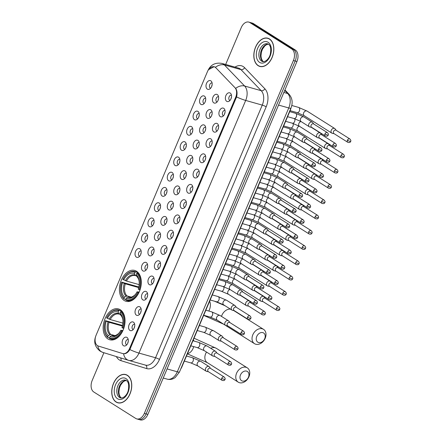 <?xml version="1.0" encoding="UTF-8"?>
<svg xmlns="http://www.w3.org/2000/svg" width="442" height="442" viewBox="0 0 442 442"><rect width="100%" height="100%" fill="white"/><g stroke="black" fill="none" stroke-linecap="round" stroke-linejoin="round"><path stroke-width="0.66" d="M124.185 300.477A16.028 10.431 -74.2 0 0 126.003 301.289A16.028 10.431 -74.2 0 0 139.937 290.151A16.028 10.431 -74.2 0 0 136.528 271.255A16.028 10.431 -74.2 0 0 134.711 270.438A16.028 10.431 -74.2 0 0 120.776 281.582A16.028 10.431 -74.2 0 0 124.185 300.477M107.925 338.964A16.028 10.431 -74.2 0 0 109.749 339.776A16.028 10.431 -74.2 0 0 123.677 328.638A16.028 10.431 -74.2 0 0 120.274 309.743A16.028 10.431 -74.2 0 0 118.45 308.925A16.028 10.431 -74.2 0 0 104.522 320.069A16.028 10.431 -74.2 0 0 107.925 338.964M133.423 322.152A4.536 2.95 105.8 0 1 134.191 322.958A4.536 2.95 105.8 0 1 132.081 330.445A4.536 2.95 105.8 0 1 129.926 330.423A4.536 2.95 105.8 0 1 129.119 324.677A4.536 2.95 105.8 0 1 133.423 322.152M134.688 324.312A2.724 1.774 -74.2 0 0 134.622 324.295A2.724 1.774 -74.2 0 0 132.257 326.185A2.724 1.774 -74.2 0 0 132.838 329.395A2.724 1.774 -74.2 0 0 133.147 329.533A2.724 1.774 -74.2 0 0 133.208 329.55M139.871 306.881A4.536 2.95 105.8 0 1 140.644 307.682A4.536 2.95 105.8 0 1 138.528 315.174A4.536 2.95 105.8 0 1 136.379 315.152A4.536 2.95 105.8 0 1 135.567 309.406A4.536 2.95 105.8 0 1 139.871 306.881M141.136 309.041A2.724 1.774 -74.2 0 0 141.075 309.019A2.724 1.774 -74.2 0 0 138.711 310.914A2.724 1.774 -74.2 0 0 139.285 314.118A2.724 1.774 -74.2 0 0 139.595 314.256A2.724 1.774 -74.2 0 0 139.661 314.273M146.324 291.609A4.536 2.95 105.8 0 1 147.098 292.411A4.536 2.95 105.8 0 1 144.982 299.897A4.536 2.95 105.8 0 1 142.832 299.88A4.536 2.95 105.8 0 1 142.02 294.129A4.536 2.95 105.8 0 1 146.324 291.609M147.589 293.764A2.724 1.774 -74.2 0 0 147.529 293.748A2.724 1.774 -74.2 0 0 145.158 295.637A2.724 1.774 -74.2 0 0 145.738 298.847A2.724 1.774 -74.2 0 0 146.048 298.985A2.724 1.774 -74.2 0 0 146.114 299.002M152.777 276.333A4.536 2.95 105.8 0 1 153.545 277.14A4.536 2.95 105.8 0 1 151.435 284.626A4.536 2.95 105.8 0 1 149.28 284.604A4.536 2.95 105.8 0 1 148.473 278.858A4.536 2.95 105.8 0 1 152.777 276.333M154.043 278.493A2.724 1.774 -74.2 0 0 153.976 278.471A2.724 1.774 -74.2 0 0 151.612 280.366A2.724 1.774 -74.2 0 0 152.192 283.576A2.724 1.774 -74.2 0 0 152.501 283.714A2.724 1.774 -74.2 0 0 152.562 283.731M159.23 261.062A4.536 2.95 105.8 0 1 159.998 261.863A4.536 2.95 105.8 0 1 157.888 269.355A4.536 2.95 105.8 0 1 155.733 269.333A4.536 2.95 105.8 0 1 154.927 263.581A4.536 2.95 105.8 0 1 159.23 261.062M160.496 263.222A2.724 1.774 -74.2 0 0 160.429 263.2A2.724 1.774 -74.2 0 0 158.065 265.089A2.724 1.774 -74.2 0 0 158.645 268.3A2.724 1.774 -74.2 0 0 158.954 268.438A2.724 1.774 -74.2 0 0 159.015 268.454M165.678 245.785A4.536 2.95 105.8 0 1 166.452 246.592A4.536 2.95 105.8 0 1 164.336 254.078A4.536 2.95 105.8 0 1 162.186 254.056A4.536 2.95 105.8 0 1 161.374 248.31A4.536 2.95 105.8 0 1 165.678 245.785M166.943 247.945A2.724 1.774 -74.2 0 0 166.883 247.929A2.724 1.774 -74.2 0 0 164.518 249.818A2.724 1.774 -74.2 0 0 165.093 253.028A2.724 1.774 -74.2 0 0 165.402 253.167A2.724 1.774 -74.2 0 0 165.468 253.183M172.131 230.514A4.536 2.95 105.8 0 1 172.905 231.315A4.536 2.95 105.8 0 1 170.789 238.807A4.536 2.95 105.8 0 1 168.64 238.785A4.536 2.95 105.8 0 1 167.827 233.033A4.536 2.95 105.8 0 1 172.131 230.514M173.397 232.674A2.724 1.774 -74.2 0 0 173.336 232.652A2.724 1.774 -74.2 0 0 170.966 234.542A2.724 1.774 -74.2 0 0 171.546 237.752A2.724 1.774 -74.2 0 0 171.855 237.89A2.724 1.774 -74.2 0 0 171.921 237.907M178.585 215.237A4.536 2.95 105.8 0 1 179.353 216.044A4.536 2.95 105.8 0 1 177.242 223.53A4.536 2.95 105.8 0 1 175.087 223.508A4.536 2.95 105.8 0 1 174.281 217.762A4.536 2.95 105.8 0 1 178.585 215.237M179.85 217.398A2.724 1.774 -74.2 0 0 179.783 217.381A2.724 1.774 -74.2 0 0 177.419 219.271A2.724 1.774 -74.2 0 0 177.999 222.481A2.724 1.774 -74.2 0 0 178.308 222.619A2.724 1.774 -74.2 0 0 178.369 222.635M185.038 199.966A4.536 2.95 105.8 0 1 185.806 200.767A4.536 2.95 105.8 0 1 183.695 208.259A4.536 2.95 105.8 0 1 181.54 208.237A4.536 2.95 105.8 0 1 180.734 202.491A4.536 2.95 105.8 0 1 185.038 199.966M186.303 202.127A2.724 1.774 -74.2 0 0 186.237 202.105A2.724 1.774 -74.2 0 0 183.872 204A2.724 1.774 -74.2 0 0 184.452 207.204A2.724 1.774 -74.2 0 0 184.762 207.342A2.724 1.774 -74.2 0 0 184.822 207.359M191.485 184.695A4.536 2.95 105.8 0 1 192.259 185.496A4.536 2.95 105.8 0 1 190.143 192.983A4.536 2.95 105.8 0 1 187.994 192.966A4.536 2.95 105.8 0 1 187.181 187.215A4.536 2.95 105.8 0 1 191.485 184.695M192.751 186.85A2.724 1.774 -74.2 0 0 192.69 186.833A2.724 1.774 -74.2 0 0 190.325 188.723A2.724 1.774 -74.2 0 0 190.9 191.933A2.724 1.774 -74.2 0 0 191.209 192.071A2.724 1.774 -74.2 0 0 191.275 192.088M197.939 169.419A4.536 2.95 105.8 0 1 198.707 170.22A4.536 2.95 105.8 0 1 196.596 177.712A4.536 2.95 105.8 0 1 194.447 177.69A4.536 2.95 105.8 0 1 193.635 171.944A4.536 2.95 105.8 0 1 197.939 169.419M199.204 171.579A2.724 1.774 -74.2 0 0 199.143 171.557A2.724 1.774 -74.2 0 0 196.773 173.452A2.724 1.774 -74.2 0 0 197.353 176.662A2.724 1.774 -74.2 0 0 197.662 176.8A2.724 1.774 -74.2 0 0 197.729 176.811M204.392 154.148A4.536 2.95 105.8 0 1 205.16 154.949A4.536 2.95 105.8 0 1 203.049 162.435A4.536 2.95 105.8 0 1 200.895 162.418A4.536 2.95 105.8 0 1 200.088 156.667A4.536 2.95 105.8 0 1 204.392 154.148M205.657 156.302A2.724 1.774 -74.2 0 0 205.591 156.286A2.724 1.774 -74.2 0 0 203.226 158.175A2.724 1.774 -74.2 0 0 203.806 161.385A2.724 1.774 -74.2 0 0 204.116 161.523A2.724 1.774 -74.2 0 0 204.176 161.54M210.84 138.871A4.536 2.95 105.8 0 1 211.613 139.678A4.536 2.95 105.8 0 1 209.502 147.164A4.536 2.95 105.8 0 1 207.348 147.142A4.536 2.95 105.8 0 1 206.541 141.396A4.536 2.95 105.8 0 1 210.84 138.871M212.11 141.031A2.724 1.774 -74.2 0 0 212.044 141.009A2.724 1.774 -74.2 0 0 209.679 142.904A2.724 1.774 -74.2 0 0 210.259 146.114A2.724 1.774 -74.2 0 0 210.569 146.252A2.724 1.774 -74.2 0 0 210.63 146.269M217.293 123.6A4.536 2.95 105.8 0 1 218.066 124.401A4.536 2.95 105.8 0 1 215.95 131.893A4.536 2.95 105.8 0 1 213.801 131.871A4.536 2.95 105.8 0 1 212.989 126.119A4.536 2.95 105.8 0 1 217.293 123.6M218.558 125.76A2.724 1.774 -74.2 0 0 218.497 125.738A2.724 1.774 -74.2 0 0 216.132 127.627A2.724 1.774 -74.2 0 0 216.707 130.838A2.724 1.774 -74.2 0 0 217.016 130.976A2.724 1.774 -74.2 0 0 217.083 130.992M223.746 108.323A4.536 2.95 105.8 0 1 224.514 109.13A4.536 2.95 105.8 0 1 222.403 116.616A4.536 2.95 105.8 0 1 220.254 116.594A4.536 2.95 105.8 0 1 219.442 110.848A4.536 2.95 105.8 0 1 223.746 108.323M225.011 110.483A2.724 1.774 -74.2 0 0 224.95 110.467A2.724 1.774 -74.2 0 0 222.58 112.356A2.724 1.774 -74.2 0 0 223.16 115.566A2.724 1.774 -74.2 0 0 223.47 115.705A2.724 1.774 -74.2 0 0 223.536 115.721M230.199 93.052A4.536 2.95 105.8 0 1 230.967 93.853A4.536 2.95 105.8 0 1 228.857 101.345A4.536 2.95 105.8 0 1 226.702 101.323A4.536 2.95 105.8 0 1 225.895 95.571A4.536 2.95 105.8 0 1 230.199 93.052M231.464 95.212A2.724 1.774 -74.2 0 0 231.398 95.19A2.724 1.774 -74.2 0 0 229.033 97.085A2.724 1.774 -74.2 0 0 229.613 100.29A2.724 1.774 -74.2 0 0 229.923 100.428A2.724 1.774 -74.2 0 0 229.984 100.445M126.97 337.428A4.536 2.95 105.8 0 1 127.738 338.229A4.536 2.95 105.8 0 1 125.627 345.721A4.536 2.95 105.8 0 1 123.473 345.699A4.536 2.95 105.8 0 1 122.666 339.953A4.536 2.95 105.8 0 1 126.97 337.428M128.235 339.589A2.724 1.774 -74.2 0 0 128.169 339.567A2.724 1.774 -74.2 0 0 125.804 341.462A2.724 1.774 -74.2 0 0 126.384 344.666A2.724 1.774 -74.2 0 0 126.694 344.804A2.724 1.774 -74.2 0 0 126.76 344.821M146.319 262.592A4.536 2.95 105.8 0 1 147.092 263.393A4.536 2.95 105.8 0 1 144.976 270.88A4.536 2.95 105.8 0 1 142.827 270.863A4.536 2.95 105.8 0 1 142.015 265.112A4.536 2.95 105.8 0 1 146.319 262.592M147.584 264.747A2.724 1.774 -74.2 0 0 147.523 264.73A2.724 1.774 -74.2 0 0 145.158 266.62A2.724 1.774 -74.2 0 0 145.733 269.83A2.724 1.774 -74.2 0 0 146.042 269.968A2.724 1.774 -74.2 0 0 146.109 269.985M152.772 247.316A4.536 2.95 105.8 0 1 153.54 248.122A4.536 2.95 105.8 0 1 151.429 255.609A4.536 2.95 105.8 0 1 149.28 255.587A4.536 2.95 105.8 0 1 148.468 249.84A4.536 2.95 105.8 0 1 152.772 247.316M154.037 249.476A2.724 1.774 -74.2 0 0 153.976 249.454A2.724 1.774 -74.2 0 0 151.606 251.349A2.724 1.774 -74.2 0 0 152.186 254.559A2.724 1.774 -74.2 0 0 152.496 254.697A2.724 1.774 -74.2 0 0 152.562 254.714M159.225 232.044A4.536 2.95 105.8 0 1 159.993 232.846A4.536 2.95 105.8 0 1 157.882 240.338A4.536 2.95 105.8 0 1 155.728 240.315A4.536 2.95 105.8 0 1 154.921 234.564A4.536 2.95 105.8 0 1 159.225 232.044M160.49 234.205A2.724 1.774 -74.2 0 0 160.424 234.183A2.724 1.774 -74.2 0 0 158.059 236.072A2.724 1.774 -74.2 0 0 158.639 239.282A2.724 1.774 -74.2 0 0 158.949 239.42A2.724 1.774 -74.2 0 0 159.01 239.437M165.673 216.768A4.536 2.95 105.8 0 1 166.446 217.575A4.536 2.95 105.8 0 1 164.336 225.061A4.536 2.95 105.8 0 1 162.181 225.039A4.536 2.95 105.8 0 1 161.369 219.293A4.536 2.95 105.8 0 1 165.673 216.768M166.943 218.928A2.724 1.774 -74.2 0 0 166.877 218.912A2.724 1.774 -74.2 0 0 164.512 220.801A2.724 1.774 -74.2 0 0 165.093 224.011A2.724 1.774 -74.2 0 0 165.396 224.149A2.724 1.774 -74.2 0 0 165.463 224.166M172.126 201.497A4.536 2.95 105.8 0 1 172.899 202.298A4.536 2.95 105.8 0 1 170.783 209.79A4.536 2.95 105.8 0 1 168.634 209.768A4.536 2.95 105.8 0 1 167.822 204.016A4.536 2.95 105.8 0 1 172.126 201.497M173.391 203.657A2.724 1.774 -74.2 0 0 173.33 203.635A2.724 1.774 -74.2 0 0 170.966 205.53A2.724 1.774 -74.2 0 0 171.54 208.734A2.724 1.774 -74.2 0 0 171.85 208.873A2.724 1.774 -74.2 0 0 171.916 208.889M178.579 186.22A4.536 2.95 105.8 0 1 179.347 187.027A4.536 2.95 105.8 0 1 177.236 194.513A4.536 2.95 105.8 0 1 175.087 194.491A4.536 2.95 105.8 0 1 174.275 188.745A4.536 2.95 105.8 0 1 178.579 186.22M179.844 188.38A2.724 1.774 -74.2 0 0 179.783 188.364A2.724 1.774 -74.2 0 0 177.413 190.253A2.724 1.774 -74.2 0 0 177.993 193.463A2.724 1.774 -74.2 0 0 178.303 193.602A2.724 1.774 -74.2 0 0 178.369 193.618M185.032 170.949A4.536 2.95 105.8 0 1 185.8 171.75A4.536 2.95 105.8 0 1 183.69 179.242A4.536 2.95 105.8 0 1 181.535 179.22A4.536 2.95 105.8 0 1 180.728 173.474A4.536 2.95 105.8 0 1 185.032 170.949M186.297 173.109A2.724 1.774 -74.2 0 0 186.231 173.087A2.724 1.774 -74.2 0 0 183.866 174.982A2.724 1.774 -74.2 0 0 184.447 178.187A2.724 1.774 -74.2 0 0 184.756 178.325A2.724 1.774 -74.2 0 0 184.817 178.341M191.48 155.678A4.536 2.95 105.8 0 1 192.253 156.479A4.536 2.95 105.8 0 1 190.137 163.965A4.536 2.95 105.8 0 1 187.988 163.949A4.536 2.95 105.8 0 1 187.176 158.197A4.536 2.95 105.8 0 1 191.48 155.678M192.745 157.833A2.724 1.774 -74.2 0 0 192.684 157.816A2.724 1.774 -74.2 0 0 190.32 159.706A2.724 1.774 -74.2 0 0 190.9 162.916A2.724 1.774 -74.2 0 0 191.204 163.054A2.724 1.774 -74.2 0 0 191.27 163.07M197.933 140.401A4.536 2.95 105.8 0 1 198.707 141.208A4.536 2.95 105.8 0 1 196.591 148.694A4.536 2.95 105.8 0 1 194.441 148.672A4.536 2.95 105.8 0 1 193.629 142.926A4.536 2.95 105.8 0 1 197.933 140.401M199.198 142.562A2.724 1.774 -74.2 0 0 199.138 142.539A2.724 1.774 -74.2 0 0 196.773 144.435A2.724 1.774 -74.2 0 0 197.347 147.645A2.724 1.774 -74.2 0 0 197.657 147.783A2.724 1.774 -74.2 0 0 197.723 147.794M204.386 125.13A4.536 2.95 105.8 0 1 205.154 125.931A4.536 2.95 105.8 0 1 203.044 133.418A4.536 2.95 105.8 0 1 200.895 133.401A4.536 2.95 105.8 0 1 200.082 127.65A4.536 2.95 105.8 0 1 204.386 125.13M205.652 127.285A2.724 1.774 -74.2 0 0 205.585 127.268A2.724 1.774 -74.2 0 0 203.221 129.158A2.724 1.774 -74.2 0 0 203.801 132.368A2.724 1.774 -74.2 0 0 204.11 132.506A2.724 1.774 -74.2 0 0 204.176 132.523M210.84 109.854A4.536 2.95 105.8 0 1 211.607 110.66A4.536 2.95 105.8 0 1 209.497 118.147A4.536 2.95 105.8 0 1 207.342 118.124A4.536 2.95 105.8 0 1 206.536 112.379A4.536 2.95 105.8 0 1 210.84 109.854M212.105 112.014A2.724 1.774 -74.2 0 0 212.038 111.992A2.724 1.774 -74.2 0 0 209.674 113.887A2.724 1.774 -74.2 0 0 210.254 117.097A2.724 1.774 -74.2 0 0 210.563 117.235A2.724 1.774 -74.2 0 0 210.624 117.252M217.287 94.582A4.536 2.95 105.8 0 1 218.061 95.384A4.536 2.95 105.8 0 1 215.945 102.875A4.536 2.95 105.8 0 1 213.795 102.853A4.536 2.95 105.8 0 1 212.983 97.102A4.536 2.95 105.8 0 1 217.287 94.582M218.552 96.743A2.724 1.774 -74.2 0 0 218.492 96.721A2.724 1.774 -74.2 0 0 216.127 98.61A2.724 1.774 -74.2 0 0 216.707 101.82A2.724 1.774 -74.2 0 0 217.011 101.958A2.724 1.774 -74.2 0 0 217.077 101.975M139.865 248.846A4.536 2.95 105.8 0 1 140.633 249.647A4.536 2.95 105.8 0 1 138.523 257.139A4.536 2.95 105.8 0 1 136.368 257.117A4.536 2.95 105.8 0 1 135.561 251.371A4.536 2.95 105.8 0 1 139.865 248.846M141.131 251.006A2.724 1.774 -74.2 0 0 141.064 250.984A2.724 1.774 -74.2 0 0 138.7 252.879A2.724 1.774 -74.2 0 0 139.28 256.089A2.724 1.774 -74.2 0 0 139.589 256.227A2.724 1.774 -74.2 0 0 139.65 256.238M146.313 233.575A4.536 2.95 105.8 0 1 147.087 234.376A4.536 2.95 105.8 0 1 144.97 241.862A4.536 2.95 105.8 0 1 142.821 241.846A4.536 2.95 105.8 0 1 142.009 236.094A4.536 2.95 105.8 0 1 146.313 233.575M147.578 235.73A2.724 1.774 -74.2 0 0 147.517 235.713A2.724 1.774 -74.2 0 0 145.153 237.603A2.724 1.774 -74.2 0 0 145.727 240.813A2.724 1.774 -74.2 0 0 146.037 240.951A2.724 1.774 -74.2 0 0 146.103 240.967M152.766 218.298A4.536 2.95 105.8 0 1 153.54 219.105A4.536 2.95 105.8 0 1 151.424 226.591A4.536 2.95 105.8 0 1 149.274 226.569A4.536 2.95 105.8 0 1 148.462 220.823A4.536 2.95 105.8 0 1 152.766 218.298M154.031 220.459A2.724 1.774 -74.2 0 0 153.971 220.436A2.724 1.774 -74.2 0 0 151.6 222.332A2.724 1.774 -74.2 0 0 152.181 225.542A2.724 1.774 -74.2 0 0 152.49 225.68A2.724 1.774 -74.2 0 0 152.556 225.696M159.219 203.027A4.536 2.95 105.8 0 1 159.987 203.828A4.536 2.95 105.8 0 1 157.877 211.32A4.536 2.95 105.8 0 1 155.728 211.298A4.536 2.95 105.8 0 1 154.915 205.547A4.536 2.95 105.8 0 1 159.219 203.027M160.485 205.187A2.724 1.774 -74.2 0 0 160.418 205.165A2.724 1.774 -74.2 0 0 158.054 207.055A2.724 1.774 -74.2 0 0 158.634 210.265A2.724 1.774 -74.2 0 0 158.943 210.403A2.724 1.774 -74.2 0 0 159.01 210.42M165.673 187.751A4.536 2.95 105.8 0 1 166.441 188.557A4.536 2.95 105.8 0 1 164.33 196.044A4.536 2.95 105.8 0 1 162.175 196.021A4.536 2.95 105.8 0 1 161.369 190.275A4.536 2.95 105.8 0 1 165.673 187.751M166.938 189.911A2.724 1.774 -74.2 0 0 166.872 189.894A2.724 1.774 -74.2 0 0 164.507 191.784A2.724 1.774 -74.2 0 0 165.087 194.994A2.724 1.774 -74.2 0 0 165.396 195.132A2.724 1.774 -74.2 0 0 165.457 195.149M172.12 172.479A4.536 2.95 105.8 0 1 172.894 173.281A4.536 2.95 105.8 0 1 170.778 180.772A4.536 2.95 105.8 0 1 168.629 180.75A4.536 2.95 105.8 0 1 167.816 174.999A4.536 2.95 105.8 0 1 172.12 172.479M173.386 174.64A2.724 1.774 -74.2 0 0 173.325 174.618A2.724 1.774 -74.2 0 0 170.96 176.513A2.724 1.774 -74.2 0 0 171.535 179.717A2.724 1.774 -74.2 0 0 171.844 179.855A2.724 1.774 -74.2 0 0 171.91 179.872M178.574 157.203A4.536 2.95 105.8 0 1 179.347 158.009A4.536 2.95 105.8 0 1 177.231 165.496A4.536 2.95 105.8 0 1 175.082 165.474A4.536 2.95 105.8 0 1 174.27 159.728A4.536 2.95 105.8 0 1 178.574 157.203M179.839 159.363A2.724 1.774 -74.2 0 0 179.778 159.347A2.724 1.774 -74.2 0 0 177.408 161.236A2.724 1.774 -74.2 0 0 177.988 164.446A2.724 1.774 -74.2 0 0 178.297 164.584A2.724 1.774 -74.2 0 0 178.364 164.601M185.027 141.932A4.536 2.95 105.8 0 1 185.795 142.733A4.536 2.95 105.8 0 1 183.684 150.225A4.536 2.95 105.8 0 1 181.529 150.203A4.536 2.95 105.8 0 1 180.723 144.457A4.536 2.95 105.8 0 1 185.027 141.932M186.292 144.092A2.724 1.774 -74.2 0 0 186.226 144.07A2.724 1.774 -74.2 0 0 183.861 145.965A2.724 1.774 -74.2 0 0 184.441 149.169A2.724 1.774 -74.2 0 0 184.75 149.308A2.724 1.774 -74.2 0 0 184.817 149.324M191.48 126.661A4.536 2.95 105.8 0 1 192.248 127.462A4.536 2.95 105.8 0 1 190.137 134.948A4.536 2.95 105.8 0 1 187.983 134.932A4.536 2.95 105.8 0 1 187.176 129.18A4.536 2.95 105.8 0 1 191.48 126.661M192.745 128.815A2.724 1.774 -74.2 0 0 192.679 128.799A2.724 1.774 -74.2 0 0 190.314 130.688A2.724 1.774 -74.2 0 0 190.894 133.898A2.724 1.774 -74.2 0 0 191.204 134.036A2.724 1.774 -74.2 0 0 191.264 134.053M197.928 111.384A4.536 2.95 105.8 0 1 198.701 112.191A4.536 2.95 105.8 0 1 196.585 119.677A4.536 2.95 105.8 0 1 194.436 119.655A4.536 2.95 105.8 0 1 193.624 113.909A4.536 2.95 105.8 0 1 197.928 111.384M199.193 113.544A2.724 1.774 -74.2 0 0 199.132 113.522A2.724 1.774 -74.2 0 0 196.767 115.417A2.724 1.774 -74.2 0 0 197.342 118.627A2.724 1.774 -74.2 0 0 197.651 118.765A2.724 1.774 -74.2 0 0 197.718 118.782M204.381 96.113A4.536 2.95 105.8 0 1 205.154 96.914A4.536 2.95 105.8 0 1 203.038 104.4A4.536 2.95 105.8 0 1 200.889 104.384A4.536 2.95 105.8 0 1 200.077 98.632A4.536 2.95 105.8 0 1 204.381 96.113M205.646 98.273A2.724 1.774 -74.2 0 0 205.585 98.251A2.724 1.774 -74.2 0 0 203.215 100.141A2.724 1.774 -74.2 0 0 203.795 103.351A2.724 1.774 -74.2 0 0 204.105 103.489A2.724 1.774 -74.2 0 0 204.171 103.505M210.834 80.836A4.536 2.95 105.8 0 1 211.602 81.643A4.536 2.95 105.8 0 1 209.491 89.129A4.536 2.95 105.8 0 1 207.337 89.107A4.536 2.95 105.8 0 1 206.53 83.361A4.536 2.95 105.8 0 1 210.834 80.836M212.099 82.997A2.724 1.774 -74.2 0 0 212.033 82.974A2.724 1.774 -74.2 0 0 209.668 84.87A2.724 1.774 -74.2 0 0 210.248 88.08A2.724 1.774 -74.2 0 0 210.558 88.218A2.724 1.774 -74.2 0 0 210.624 88.234M98.367 346.058A8.166 5.315 105.8 0 1 97.516 345.666A8.166 5.315 105.8 0 1 96.058 335.318L207.392 71.753A8.166 5.315 105.8 0 1 214.215 66.797A8.166 5.315 105.8 0 1 215.895 67.83L234.934 87.66A8.166 5.315 105.8 0 1 235.641 97.389L129.523 348.605A8.166 5.315 105.8 0 1 122.705 353.561A8.166 5.315 105.8 0 1 122.622 353.539L98.367 346.058M291.007 107.964A9.072 5.906 105.8 0 1 290.228 110.423L181.966 366.722A9.072 5.906 105.8 0 1 180.778 368.915M211.657 86.549A2.724 1.774 105.8 0 1 212.105 84.975M205.204 101.826A2.724 1.774 105.8 0 1 205.652 100.246M198.756 117.097A2.724 1.774 105.8 0 1 199.198 115.517M192.303 132.373A2.724 1.774 105.8 0 1 192.745 130.793M185.85 147.645A2.724 1.774 105.8 0 1 186.297 146.064M179.397 162.916A2.724 1.774 105.8 0 1 179.844 161.341M172.949 178.192A2.724 1.774 105.8 0 1 173.391 176.612M166.496 193.463A2.724 1.774 105.8 0 1 166.943 191.889M160.043 208.74A2.724 1.774 105.8 0 1 160.49 207.16M153.589 224.011A2.724 1.774 105.8 0 1 154.037 222.436M147.142 239.288A2.724 1.774 105.8 0 1 147.584 237.708M140.689 254.559A2.724 1.774 105.8 0 1 141.136 252.979M218.116 100.295A2.724 1.774 105.8 0 1 218.558 98.715M211.663 115.566A2.724 1.774 105.8 0 1 212.11 113.992M205.21 130.843A2.724 1.774 105.8 0 1 205.657 129.263M198.756 146.114A2.724 1.774 105.8 0 1 199.204 144.534M192.309 161.391A2.724 1.774 105.8 0 1 192.751 159.811M185.855 176.662A2.724 1.774 105.8 0 1 186.303 175.082M179.402 191.933A2.724 1.774 105.8 0 1 179.85 190.358M172.949 207.21A2.724 1.774 105.8 0 1 173.397 205.629M166.501 222.481A2.724 1.774 105.8 0 1 166.943 220.906M160.048 237.757A2.724 1.774 105.8 0 1 160.496 236.177M153.595 253.028A2.724 1.774 105.8 0 1 154.043 251.448M147.142 268.305A2.724 1.774 105.8 0 1 147.589 266.725M127.793 343.141A2.724 1.774 105.8 0 1 128.241 341.561M231.022 98.765A2.724 1.774 105.8 0 1 231.47 97.185M224.569 114.036A2.724 1.774 105.8 0 1 225.017 112.461M218.121 129.313A2.724 1.774 105.8 0 1 218.563 127.732M211.668 144.584A2.724 1.774 105.8 0 1 212.11 143.009M205.215 159.86A2.724 1.774 105.8 0 1 205.663 158.28M198.762 175.131A2.724 1.774 105.8 0 1 199.209 173.551M192.314 190.408A2.724 1.774 105.8 0 1 192.756 188.828M185.861 205.679A2.724 1.774 105.8 0 1 186.303 204.099M179.408 220.95A2.724 1.774 105.8 0 1 179.855 219.376M172.955 236.227A2.724 1.774 105.8 0 1 173.402 234.647M166.507 251.498A2.724 1.774 105.8 0 1 166.949 249.923M160.054 266.775A2.724 1.774 105.8 0 1 160.496 265.194M153.601 282.046A2.724 1.774 105.8 0 1 154.048 280.466M147.147 297.322A2.724 1.774 105.8 0 1 147.595 295.742M140.7 312.593A2.724 1.774 105.8 0 1 141.142 311.013M134.246 327.87A2.724 1.774 105.8 0 1 134.688 326.29M116.102 402.049A14.669 9.547 -74.2 0 0 117.765 402.789A14.669 9.547 -74.2 0 0 130.517 392.595A14.669 9.547 -74.2 0 0 127.395 375.302A14.669 9.547 -74.2 0 0 125.732 374.562A14.669 9.547 -74.2 0 0 112.981 384.755A14.669 9.547 -74.2 0 0 116.102 402.049M118.257 402.772A14.669 9.547 -74.2 0 0 118.666 402.977M258.178 65.698A14.669 9.547 -74.2 0 0 259.846 66.444A14.669 9.547 -74.2 0 0 272.592 56.25A14.669 9.547 -74.2 0 0 269.476 38.957A14.669 9.547 -74.2 0 0 267.813 38.211A14.669 9.547 -74.2 0 0 255.062 48.405A14.669 9.547 -74.2 0 0 258.178 65.698M260.338 66.427A14.669 9.547 -74.2 0 0 260.747 66.626M208.536 69.676L214.132 66.687L215.403 67.306A10.586 7.508 -43.8 0 1 224.403 64.946L244.641 86.024A12.094 7.873 105.8 0 1 245.691 100.439L138.97 353.081A10.586 1.519 -157.1 0 1 129.849 349.578C127.942 352.583 125.854 353.965 123.583 353.722A10.586 8.033 -72.9 0 0 128.605 360.346L128.865 360.423A12.094 7.873 105.8 0 1 128.749 360.39A10.586 8.033 -72.9 0 1 128.605 360.346L102.82 352.396A10.586 8.033 -72.9 0 1 97.804 345.832M103.903 352.727L92.174 380.496A9.072 5.906 -74.2 0 0 93.792 391.993L135.727 418.441A9.072 5.906 -74.2 0 0 136.76 418.9L140.296 419.9A9.072 5.906 -74.2 0 0 147.871 414.392L296.941 61.504A9.072 5.906 -74.2 0 0 295.317 50.007L253.382 23.559L251.614 23.061A9.072 5.906 -74.2 0 0 250.586 22.597A9.072 5.906 -74.2 0 1 251.614 23.061L293.549 49.51L251.614 23.061L249.852 22.559A9.072 5.906 -74.2 0 0 248.818 22.1A9.072 5.906 -74.2 0 0 241.244 27.608L225.669 64.477M296.941 61.504L295.173 61.007A9.072 5.906 -74.2 0 0 293.549 49.51A9.072 5.906 -74.2 0 1 295.173 61.007L146.103 413.894L295.173 61.007L293.405 60.504A9.072 5.906 -74.2 0 0 291.781 49.012L249.852 22.559M138.528 419.403A9.072 5.906 -74.2 0 0 146.103 413.894A9.072 5.906 -74.2 0 1 138.528 419.403M236.569 96.931A10.586 1.519 22.9 0 0 245.691 100.439L262.266 105.113A12.094 7.873 -74.2 0 0 261.216 90.698L244.641 86.024A10.586 7.508 -43.8 0 0 235.674 88.356C237.127 90.527 237.426 93.384 236.569 96.931L129.849 349.578M136.76 418.9A9.072 5.906 -74.2 0 0 144.335 413.397L293.405 60.504M268.675 38.526A14.669 9.547 -74.2 0 0 268.222 38.482M126.6 374.877A14.669 9.547 -74.2 0 0 126.141 374.833M253.382 23.559A9.072 5.906 -74.2 0 0 252.354 23.1L248.818 22.1M127.34 375.44A14.514 9.448 -74.2 0 0 125.694 374.706A14.514 9.448 -74.2 0 0 113.075 384.794A14.514 9.448 -74.2 0 0 116.158 401.911A14.514 9.448 -74.2 0 0 117.81 402.645A14.514 9.448 -74.2 0 0 130.423 392.557A14.514 9.448 -74.2 0 0 127.34 375.44M269.416 39.095A14.514 9.448 -74.2 0 0 267.769 38.355A14.514 9.448 -74.2 0 0 255.15 48.449A14.514 9.448 -74.2 0 0 258.238 65.56A14.514 9.448 -74.2 0 0 259.885 66.3A14.514 9.448 -74.2 0 0 272.504 56.206A14.514 9.448 -74.2 0 0 269.416 39.095M248.443 377.197A5.442 4.061 122.2 0 0 246.559 371.114A5.442 4.061 122.2 0 0 240.487 374.954A5.442 4.061 122.2 0 0 242.371 381.037A5.442 4.061 122.2 0 0 248.443 377.197M236.575 373.252A8.47 6.315 -57.8 0 1 247.277 367.838A8.47 6.315 -57.8 0 1 248.945 376.744A8.47 6.315 -57.8 0 1 238.244 382.159A8.47 6.315 -57.8 0 1 236.575 373.252M122.6 331.224L121.589 330.82A14.393 9.37 -74.2 0 1 109.439 337.942L109.975 336.666A13.006 8.464 -74.2 0 0 119.263 332.771A13.006 8.464 -74.2 0 0 120.799 330.323L122.909 330.561M113.196 335.705L111.511 335.688L109.975 336.666M109.45 337.97L107.942 337.544L107.732 336.865A14.393 9.37 -74.2 0 1 104.356 329.307A14.393 9.37 -74.2 0 1 105.45 320.643L122.539 325.472M108.384 315.036A14.393 9.37 -74.2 0 1 118.76 310.765L119.434 310.334A15 9.763 -74.2 0 0 118.616 310.041A15 9.763 -74.2 0 0 108.588 314.77L108.384 315.036A14.393 9.37 -74.2 0 0 106.61 317.886L110.218 319.538L122.904 323.113M119.434 310.334L121.793 311.002M122.451 311.781L121.141 311.411L120.462 311.842A14.393 9.37 -74.2 0 1 122.749 328.063L123.533 328.406A15 9.763 -74.2 0 0 121.141 311.411M109.439 337.942L109.649 338.622A15 9.763 -74.2 0 0 110.467 338.915A15 9.763 -74.2 0 0 122.373 331.163M118.76 310.765L118.218 312.041A13.006 8.464 -74.2 0 0 107.4 318.384M122.749 328.063L121.964 327.566A13.006 8.464 -74.2 0 0 122.898 319.875A13.006 8.464 -74.2 0 0 119.926 313.118L120.462 311.842M120.799 330.323L121.589 330.82M120.351 314.505L118.688 313.582L118.218 312.041M119.926 313.118L121.003 315.284M119.301 314.212L118.92 314.085A11.188 7.282 -74.2 0 0 110.218 319.538M104.356 329.307L104.389 329.644A15 9.763 -74.2 0 0 107.942 337.544M105.45 320.643L106.235 321.141A13.006 8.464 -74.2 0 0 108.273 335.589L107.732 336.865M122.401 326.058L109.052 322.295L106.235 321.141M108.273 335.589L110.76 334.423L115.042 335.633M264.703 338.71A5.442 4.061 122.2 0 0 262.819 332.627A5.442 4.061 122.2 0 0 256.747 336.467A5.442 4.061 122.2 0 0 258.625 342.55A5.442 4.061 122.2 0 0 264.703 338.71M252.83 334.765A8.47 6.315 -57.8 0 1 263.537 329.351A8.47 6.315 -57.8 0 1 265.206 338.257A8.47 6.315 -57.8 0 1 254.498 343.672A8.47 6.315 -57.8 0 1 252.83 334.765M138.854 292.737L137.843 292.333A14.393 9.37 -74.2 0 1 125.694 299.455L126.235 298.179A13.006 8.464 -74.2 0 0 135.517 294.284A13.006 8.464 -74.2 0 0 137.053 291.836L139.169 292.074M129.451 297.217L127.771 297.201L126.235 298.179M125.705 299.483L124.202 299.057L123.992 298.378A14.393 9.37 -74.2 0 1 120.616 290.819A14.393 9.37 -74.2 0 1 121.705 282.156L138.794 286.985M124.644 276.548A14.393 9.37 -74.2 0 1 135.02 272.278L135.694 271.847A15 9.763 -74.2 0 0 134.871 271.554A15 9.763 -74.2 0 0 124.843 276.283L124.644 276.548A14.393 9.37 -74.2 0 0 122.87 279.399L126.473 281.051L139.158 284.626M135.694 271.847L138.048 272.515M138.705 273.294L137.396 272.924L136.722 273.355A14.393 9.37 -74.2 0 1 139.009 289.576L139.794 289.919A15 9.763 -74.2 0 0 137.396 272.924M125.694 299.455L125.904 300.135A15 9.763 -74.2 0 0 126.727 300.427A15 9.763 -74.2 0 0 138.628 292.676M135.02 272.278L134.478 273.554A13.006 8.464 -74.2 0 0 123.661 279.897M139.009 289.576L138.219 289.079A13.006 8.464 -74.2 0 0 139.158 281.388A13.006 8.464 -74.2 0 0 136.18 274.631L136.722 273.355M137.053 291.836L137.843 292.333M136.606 276.018L134.948 275.095L134.478 273.554M136.18 274.631L137.263 276.797M135.556 275.725L135.18 275.598A11.188 7.282 -74.2 0 0 126.473 281.051M120.616 290.819L120.649 291.156A15 9.763 -74.2 0 0 124.202 299.057M121.705 282.156L122.495 282.653A13.006 8.464 -74.2 0 0 124.534 297.101L123.992 298.378M138.661 287.571L125.307 283.808L122.495 282.653M124.534 297.101L127.02 295.936L131.296 297.146M265.222 298.35L264.167 296.919A2.724 2.028 122.2 0 0 263.741 296.527A2.724 2.028 122.2 0 0 263.338 296.344A2.724 2.028 122.2 0 0 260.305 298.267A2.724 2.028 122.2 0 0 260.841 301.129A2.724 2.028 122.2 0 0 261.244 301.311A2.724 2.028 122.2 0 0 261.377 301.339A2.724 2.028 122.2 0 0 261.515 301.361M276.438 308.251A1.967 1.464 122.2 0 1 278.919 306.991L265.045 298.239A1.967 1.464 122.2 0 0 264.752 298.112A1.967 1.464 122.2 0 0 262.559 299.499A1.967 1.464 122.2 0 0 262.946 301.566L276.825 310.317C278.432 310.77 279.383 310.472 279.681 309.417A1.967 0.282 22.9 0 1 278.979 309.356A1.967 0.282 -157.1 0 1 276.438 308.251A1.967 1.464 122.2 0 0 276.825 310.317M271.675 283.079L270.62 281.648A2.724 2.028 122.2 0 0 270.195 281.25A2.724 2.028 122.2 0 0 269.791 281.073A2.724 2.028 122.2 0 0 266.753 282.99A2.724 2.028 122.2 0 0 267.294 285.858A2.724 2.028 122.2 0 0 267.697 286.035A2.724 2.028 122.2 0 0 267.83 286.068A2.724 2.028 122.2 0 0 267.968 286.09M282.886 292.974A1.967 1.464 122.2 0 1 285.372 291.72L271.498 282.968A1.967 1.464 122.2 0 0 271.206 282.836A1.967 1.464 122.2 0 0 269.012 284.223A1.967 1.464 122.2 0 0 269.399 286.289L283.278 295.046C284.88 295.499 285.836 295.201 286.134 294.145A1.967 0.282 22.9 0 1 285.433 294.079A1.967 0.282 -157.1 0 1 282.886 292.974A1.967 1.464 122.2 0 0 283.278 295.046M278.128 267.802L277.068 266.371A2.724 2.028 122.2 0 0 276.648 265.979A2.724 2.028 122.2 0 0 276.244 265.797A2.724 2.028 122.2 0 0 273.206 267.719A2.724 2.028 122.2 0 0 273.742 270.581A2.724 2.028 122.2 0 0 274.145 270.764A2.724 2.028 122.2 0 0 274.283 270.791A2.724 2.028 122.2 0 0 274.416 270.813M289.339 277.703A1.967 1.464 122.2 0 1 291.825 276.443L277.952 267.692A1.967 1.464 122.2 0 0 277.659 267.565A1.967 1.464 122.2 0 0 275.465 268.951A1.967 1.464 122.2 0 0 275.852 271.018L289.725 279.769C291.333 280.228 292.289 279.924 292.587 278.874A1.967 0.282 22.9 0 1 291.886 278.808A1.967 0.282 -157.1 0 1 289.339 277.703A1.967 1.464 122.2 0 0 289.725 279.769M284.576 252.531L283.521 251.1A2.724 2.028 122.2 0 0 283.101 250.702A2.724 2.028 122.2 0 0 282.698 250.526A2.724 2.028 122.2 0 0 279.659 252.448A2.724 2.028 122.2 0 0 280.195 255.31A2.724 2.028 122.2 0 0 280.598 255.487A2.724 2.028 122.2 0 0 280.731 255.52A2.724 2.028 122.2 0 0 280.869 255.542M295.792 262.426A1.967 1.464 122.2 0 1 298.278 261.172L284.399 252.421A1.967 1.464 122.2 0 0 284.107 252.288A1.967 1.464 122.2 0 0 281.913 253.675A1.967 1.464 122.2 0 0 282.305 255.747L296.179 264.498C297.786 264.951 298.737 264.653 299.041 263.598A1.967 0.282 22.9 0 1 298.333 263.531A1.967 0.282 -157.1 0 1 295.792 262.426A1.967 1.464 122.2 0 0 296.179 264.498M291.029 237.26L289.974 235.824A2.724 2.028 122.2 0 0 289.549 235.431A2.724 2.028 122.2 0 0 289.145 235.255A2.724 2.028 122.2 0 0 286.112 237.172A2.724 2.028 122.2 0 0 286.648 240.034A2.724 2.028 122.2 0 0 287.051 240.216A2.724 2.028 122.2 0 0 287.184 240.244A2.724 2.028 122.2 0 0 287.322 240.266M302.245 247.155A1.967 1.464 122.2 0 1 304.726 245.896L290.853 237.144A1.967 1.464 122.2 0 0 290.56 237.017A1.967 1.464 122.2 0 0 288.366 238.404A1.967 1.464 122.2 0 0 288.753 240.47L302.632 249.222C304.24 249.68 305.19 249.382 305.488 248.327A1.967 0.282 22.9 0 1 304.787 248.26A1.967 0.282 -157.1 0 1 302.245 247.155A1.967 1.464 122.2 0 0 302.632 249.222M297.483 221.983L296.427 220.552A2.724 2.028 122.2 0 0 296.002 220.16A2.724 2.028 122.2 0 0 295.599 219.978A2.724 2.028 122.2 0 0 292.56 221.901A2.724 2.028 122.2 0 0 293.101 224.763A2.724 2.028 122.2 0 0 293.505 224.939A2.724 2.028 122.2 0 0 293.637 224.972A2.724 2.028 122.2 0 0 293.775 224.995M308.693 231.879A1.967 1.464 122.2 0 1 311.179 230.625L297.306 221.873A1.967 1.464 122.2 0 0 297.013 221.74A1.967 1.464 122.2 0 0 294.82 223.127A1.967 1.464 122.2 0 0 295.206 225.199L309.085 233.951C310.687 234.404 311.643 234.105 311.942 233.05A1.967 0.282 22.9 0 1 311.24 232.984A1.967 0.282 -157.1 0 1 308.693 231.879A1.967 1.464 122.2 0 0 309.085 233.951M303.936 206.712L302.875 205.281A2.724 2.028 122.2 0 0 302.455 204.884A2.724 2.028 122.2 0 0 302.052 204.707A2.724 2.028 122.2 0 0 299.013 206.624A2.724 2.028 122.2 0 0 299.549 209.486A2.724 2.028 122.2 0 0 299.952 209.668A2.724 2.028 122.2 0 0 300.09 209.701A2.724 2.028 122.2 0 0 300.223 209.718M315.146 216.608A1.967 1.464 122.2 0 1 317.632 215.348L303.753 206.596A1.967 1.464 122.2 0 0 303.466 206.469A1.967 1.464 122.2 0 0 301.273 207.856A1.967 1.464 122.2 0 0 301.659 209.922L315.533 218.674C317.141 219.133 318.096 218.834 318.395 217.779A1.967 0.282 22.9 0 1 317.693 217.713A1.967 0.282 -157.1 0 1 315.146 216.608A1.967 1.464 122.2 0 0 315.533 218.674M310.383 191.436L309.328 190.005A2.724 2.028 122.2 0 0 308.908 189.612A2.724 2.028 122.2 0 0 308.505 189.43A2.724 2.028 122.2 0 0 305.466 191.353A2.724 2.028 122.2 0 0 306.002 194.215A2.724 2.028 122.2 0 0 306.405 194.392A2.724 2.028 122.2 0 0 306.538 194.425A2.724 2.028 122.2 0 0 306.676 194.447M321.599 201.337A1.967 1.464 122.2 0 1 324.085 200.077L310.207 191.325A1.967 1.464 122.2 0 0 309.914 191.198A1.967 1.464 122.2 0 0 307.72 192.585A1.967 1.464 122.2 0 0 308.113 194.651L321.986 203.403C323.594 203.856 324.544 203.558 324.848 202.502A1.967 0.282 22.9 0 1 324.141 202.436A1.967 0.282 -157.1 0 1 321.599 201.337A1.967 1.464 122.2 0 0 321.986 203.403M316.837 176.165L315.781 174.734A2.724 2.028 122.2 0 0 315.356 174.336A2.724 2.028 122.2 0 0 314.953 174.159A2.724 2.028 122.2 0 0 311.919 176.076A2.724 2.028 122.2 0 0 312.455 178.944A2.724 2.028 122.2 0 0 312.859 179.12A2.724 2.028 122.2 0 0 312.991 179.154A2.724 2.028 122.2 0 0 313.129 179.17M328.052 186.06A1.967 1.464 122.2 0 1 330.533 184.806L316.66 176.054A1.967 1.464 122.2 0 0 316.367 175.922A1.967 1.464 122.2 0 0 314.174 177.308A1.967 1.464 122.2 0 0 314.56 179.375L328.439 188.126C330.041 188.585 330.997 188.286 331.296 187.231A1.967 0.282 22.9 0 1 330.594 187.165A1.967 0.282 -157.1 0 1 328.052 186.06A1.967 1.464 122.2 0 0 328.439 188.126M323.29 160.888L322.235 159.457A2.724 2.028 122.2 0 0 321.809 159.065A2.724 2.028 122.2 0 0 321.406 158.882A2.724 2.028 122.2 0 0 318.367 160.805A2.724 2.028 122.2 0 0 318.909 163.667A2.724 2.028 122.2 0 0 319.312 163.849A2.724 2.028 122.2 0 0 319.444 163.877A2.724 2.028 122.2 0 0 319.577 163.899M334.5 170.789A1.967 1.464 122.2 0 1 336.986 169.529L323.113 160.778A1.967 1.464 122.2 0 0 322.82 160.65A1.967 1.464 122.2 0 0 320.627 162.037A1.967 1.464 122.2 0 0 321.014 164.104L334.892 172.855C336.495 173.314 337.45 173.01 337.749 171.96A1.967 0.282 22.9 0 1 337.047 171.894A1.967 0.282 -157.1 0 1 334.5 170.789A1.967 1.464 122.2 0 0 334.892 172.855M329.738 145.617L328.682 144.186A2.724 2.028 122.2 0 0 328.262 143.788A2.724 2.028 122.2 0 0 327.859 143.611A2.724 2.028 122.2 0 0 324.82 145.528A2.724 2.028 122.2 0 0 325.356 148.396A2.724 2.028 122.2 0 0 325.76 148.573A2.724 2.028 122.2 0 0 325.898 148.606A2.724 2.028 122.2 0 0 326.03 148.628M340.953 155.512A1.967 1.464 122.2 0 1 343.44 154.258L329.561 145.506A1.967 1.464 122.2 0 0 329.273 145.374A1.967 1.464 122.2 0 0 327.08 146.761A1.967 1.464 122.2 0 0 327.467 148.832L341.34 157.584C342.948 158.037 343.898 157.739 344.202 156.683A1.967 0.282 22.9 0 1 343.5 156.617A1.967 0.282 -157.1 0 1 340.953 155.512A1.967 1.464 122.2 0 0 341.34 157.584M336.191 130.34L335.135 128.909A2.724 2.028 122.2 0 0 334.716 128.517A2.724 2.028 122.2 0 0 334.312 128.335A2.724 2.028 122.2 0 0 331.273 130.257A2.724 2.028 122.2 0 0 331.809 133.119A2.724 2.028 122.2 0 0 332.213 133.302A2.724 2.028 122.2 0 0 332.345 133.329A2.724 2.028 122.2 0 0 332.483 133.351M347.406 140.241A1.967 1.464 122.2 0 1 349.893 138.981L336.014 130.23A1.967 1.464 122.2 0 0 335.721 130.103A1.967 1.464 122.2 0 0 333.528 131.489A1.967 1.464 122.2 0 0 333.92 133.556L347.793 142.307C349.401 142.766 350.351 142.462 350.655 141.412A1.967 0.282 22.9 0 1 349.948 141.346A1.967 0.282 -157.1 0 1 347.406 140.241A1.967 1.464 122.2 0 0 347.793 142.307M250.769 302.82L249.713 301.389A2.724 2.028 122.2 0 0 249.294 300.996A2.724 2.028 122.2 0 0 248.89 300.814A2.724 2.028 122.2 0 0 245.851 302.737A2.724 2.028 122.2 0 0 246.387 305.599A2.724 2.028 122.2 0 0 246.791 305.776A2.724 2.028 122.2 0 0 246.923 305.809A2.724 2.028 122.2 0 0 247.061 305.831M261.984 312.721A1.967 1.464 122.2 0 1 264.471 311.461L250.592 302.709A1.967 1.464 122.2 0 0 250.299 302.582A1.967 1.464 122.2 0 0 248.106 303.969A1.967 1.464 122.2 0 0 248.498 306.035L262.371 314.787C263.979 315.24 264.929 314.942 265.233 313.886A1.967 0.282 22.9 0 1 264.526 313.82A1.967 0.282 -157.1 0 1 261.984 312.721A1.967 1.464 122.2 0 0 262.371 314.787M257.222 287.549L256.167 286.118A2.724 2.028 122.2 0 0 255.741 285.72A2.724 2.028 122.2 0 0 255.338 285.543A2.724 2.028 122.2 0 0 252.305 287.46A2.724 2.028 122.2 0 0 252.841 290.328A2.724 2.028 122.2 0 0 253.244 290.504A2.724 2.028 122.2 0 0 253.377 290.538A2.724 2.028 122.2 0 0 253.515 290.554M268.438 297.444A1.967 1.464 122.2 0 1 270.918 296.19L257.045 287.438A1.967 1.464 122.2 0 0 256.752 287.306A1.967 1.464 122.2 0 0 254.559 288.692A1.967 1.464 122.2 0 0 254.946 290.759L268.824 299.51C270.432 299.969 271.382 299.67 271.681 298.615A1.967 0.282 22.9 0 1 270.979 298.549A1.967 0.282 -157.1 0 1 268.438 297.444A1.967 1.464 122.2 0 0 268.824 299.51M263.675 272.272L262.62 270.841A2.724 2.028 122.2 0 0 262.194 270.449A2.724 2.028 122.2 0 0 261.791 270.266A2.724 2.028 122.2 0 0 258.752 272.189A2.724 2.028 122.2 0 0 259.294 275.051A2.724 2.028 122.2 0 0 259.697 275.233A2.724 2.028 122.2 0 0 259.83 275.261A2.724 2.028 122.2 0 0 259.968 275.283M274.885 282.173A1.967 1.464 122.2 0 1 277.372 280.913L263.498 272.161A1.967 1.464 122.2 0 0 263.205 272.034A1.967 1.464 122.2 0 0 261.012 273.421A1.967 1.464 122.2 0 0 261.399 275.488L275.278 284.239C276.88 284.698 277.836 284.394 278.134 283.344A1.967 0.282 22.9 0 1 277.432 283.278A1.967 0.282 -157.1 0 1 274.885 282.173A1.967 1.464 122.2 0 0 275.278 284.239M270.128 257.001L269.067 255.57A2.724 2.028 122.2 0 0 268.648 255.172A2.724 2.028 122.2 0 0 268.244 254.995A2.724 2.028 122.2 0 0 265.206 256.913A2.724 2.028 122.2 0 0 265.741 259.78A2.724 2.028 122.2 0 0 266.145 259.957A2.724 2.028 122.2 0 0 266.283 259.99A2.724 2.028 122.2 0 0 266.416 260.012M281.339 266.896A1.967 1.464 122.2 0 1 283.825 265.642L269.946 256.89A1.967 1.464 122.2 0 0 269.659 256.758A1.967 1.464 122.2 0 0 267.465 258.145A1.967 1.464 122.2 0 0 267.852 260.216L281.725 268.968C283.333 269.421 284.289 269.123 284.587 268.067A1.967 0.282 22.9 0 1 283.886 268.001A1.967 0.282 -157.1 0 1 281.339 266.896A1.967 1.464 122.2 0 0 281.725 268.968M276.576 241.724L275.521 240.293A2.724 2.028 122.2 0 0 275.101 239.901A2.724 2.028 122.2 0 0 274.697 239.719A2.724 2.028 122.2 0 0 271.659 241.641A2.724 2.028 122.2 0 0 272.195 244.503A2.724 2.028 122.2 0 0 272.598 244.686A2.724 2.028 122.2 0 0 272.731 244.713A2.724 2.028 122.2 0 0 272.869 244.735M287.792 251.625A1.967 1.464 122.2 0 1 290.278 250.365L276.399 241.614A1.967 1.464 122.2 0 0 276.106 241.487A1.967 1.464 122.2 0 0 273.913 242.873A1.967 1.464 122.2 0 0 274.305 244.94L288.178 253.691C289.786 254.15 290.737 253.846 291.04 252.796A1.967 0.282 22.9 0 1 290.333 252.73A1.967 0.282 -157.1 0 1 287.792 251.625A1.967 1.464 122.2 0 0 288.178 253.691M283.029 226.453L281.974 225.022A2.724 2.028 122.2 0 0 281.548 224.624A2.724 2.028 122.2 0 0 281.145 224.448A2.724 2.028 122.2 0 0 278.112 226.37A2.724 2.028 122.2 0 0 278.648 229.232A2.724 2.028 122.2 0 0 279.051 229.409A2.724 2.028 122.2 0 0 279.184 229.442A2.724 2.028 122.2 0 0 279.322 229.464M294.245 236.348A1.967 1.464 122.2 0 1 296.726 235.094L282.852 226.343A1.967 1.464 122.2 0 0 282.56 226.21A1.967 1.464 122.2 0 0 280.366 227.597A1.967 1.464 122.2 0 0 280.753 229.669L294.632 238.42C296.234 238.873 297.19 238.575 297.488 237.52A1.967 0.282 22.9 0 1 296.786 237.453A1.967 0.282 -157.1 0 1 294.245 236.348A1.967 1.464 122.2 0 0 294.632 238.42M289.482 211.182L288.427 209.746A2.724 2.028 122.2 0 0 288.002 209.353A2.724 2.028 122.2 0 0 287.598 209.177A2.724 2.028 122.2 0 0 284.56 211.094A2.724 2.028 122.2 0 0 285.101 213.956A2.724 2.028 122.2 0 0 285.504 214.138A2.724 2.028 122.2 0 0 285.637 214.171A2.724 2.028 122.2 0 0 285.77 214.188M300.693 221.077A1.967 1.464 122.2 0 1 303.179 219.818L289.306 211.066A1.967 1.464 122.2 0 0 289.013 210.939A1.967 1.464 122.2 0 0 286.819 212.326A1.967 1.464 122.2 0 0 287.206 214.392L301.085 223.144C302.687 223.602 303.643 223.304 303.941 222.249A1.967 0.282 22.9 0 1 303.24 222.182A1.967 0.282 -157.1 0 1 300.693 221.077A1.967 1.464 122.2 0 0 301.085 223.144M295.93 195.905L294.875 194.474A2.724 2.028 122.2 0 0 294.455 194.082A2.724 2.028 122.2 0 0 294.052 193.9A2.724 2.028 122.2 0 0 291.013 195.823A2.724 2.028 122.2 0 0 291.549 198.685A2.724 2.028 122.2 0 0 291.952 198.861A2.724 2.028 122.2 0 0 292.09 198.894A2.724 2.028 122.2 0 0 292.223 198.917M307.146 205.806A1.967 1.464 122.2 0 1 309.632 204.547L295.753 195.795A1.967 1.464 122.2 0 0 295.466 195.662A1.967 1.464 122.2 0 0 293.273 197.049A1.967 1.464 122.2 0 0 293.659 199.121L307.533 207.873C309.14 208.326 310.096 208.027 310.394 206.972A1.967 0.282 22.9 0 1 309.693 206.906A1.967 0.282 -157.1 0 1 307.146 205.806A1.967 1.464 122.2 0 0 307.533 207.873M302.383 180.634L301.328 179.203A2.724 2.028 122.2 0 0 300.908 178.806A2.724 2.028 122.2 0 0 300.505 178.629A2.724 2.028 122.2 0 0 297.466 180.546A2.724 2.028 122.2 0 0 298.002 183.408A2.724 2.028 122.2 0 0 298.405 183.59A2.724 2.028 122.2 0 0 298.538 183.623A2.724 2.028 122.2 0 0 298.676 183.64M313.599 190.53A1.967 1.464 122.2 0 1 316.085 189.275L302.206 180.518A1.967 1.464 122.2 0 0 301.914 180.391A1.967 1.464 122.2 0 0 299.72 181.778A1.967 1.464 122.2 0 0 300.112 183.844L313.986 192.596C315.594 193.055 316.544 192.756 316.848 191.701A1.967 0.282 22.9 0 1 316.141 191.635A1.967 0.282 -157.1 0 1 313.599 190.53A1.967 1.464 122.2 0 0 313.986 192.596M308.836 165.358L307.781 163.927A2.724 2.028 122.2 0 0 307.356 163.534A2.724 2.028 122.2 0 0 306.952 163.352A2.724 2.028 122.2 0 0 303.919 165.275A2.724 2.028 122.2 0 0 304.455 168.137A2.724 2.028 122.2 0 0 304.858 168.314A2.724 2.028 122.2 0 0 304.991 168.347A2.724 2.028 122.2 0 0 305.129 168.369M320.052 175.259A1.967 1.464 122.2 0 1 322.533 173.999L308.66 165.247A1.967 1.464 122.2 0 0 308.367 165.12A1.967 1.464 122.2 0 0 306.173 166.507A1.967 1.464 122.2 0 0 306.56 168.573L320.439 177.325C322.041 177.778 322.997 177.48 323.295 176.424A1.967 0.282 22.9 0 1 322.594 176.358A1.967 0.282 -157.1 0 1 320.052 175.259A1.967 1.464 122.2 0 0 320.439 177.325M315.29 150.087L314.234 148.656A2.724 2.028 122.2 0 0 313.809 148.258A2.724 2.028 122.2 0 0 313.406 148.081A2.724 2.028 122.2 0 0 310.367 149.998A2.724 2.028 122.2 0 0 310.908 152.866A2.724 2.028 122.2 0 0 311.312 153.042A2.724 2.028 122.2 0 0 311.444 153.076A2.724 2.028 122.2 0 0 311.577 153.092M326.5 159.982A1.967 1.464 122.2 0 1 328.986 158.728L315.113 149.976A1.967 1.464 122.2 0 0 314.82 149.844A1.967 1.464 122.2 0 0 312.627 151.23A1.967 1.464 122.2 0 0 313.013 153.297L326.892 162.048C328.494 162.507 329.45 162.208 329.749 161.153A1.967 0.282 22.9 0 1 329.047 161.087A1.967 0.282 -157.1 0 1 326.5 159.982A1.967 1.464 122.2 0 0 326.892 162.048M321.737 134.81L320.682 133.379A2.724 2.028 122.2 0 0 320.262 132.987A2.724 2.028 122.2 0 0 319.859 132.804A2.724 2.028 122.2 0 0 316.82 134.727A2.724 2.028 122.2 0 0 317.356 137.589A2.724 2.028 122.2 0 0 317.759 137.771A2.724 2.028 122.2 0 0 317.897 137.799A2.724 2.028 122.2 0 0 318.03 137.821M332.953 144.711A1.967 1.464 122.2 0 1 335.439 143.451L321.561 134.7A1.967 1.464 122.2 0 0 321.273 134.572A1.967 1.464 122.2 0 0 319.08 135.959A1.967 1.464 122.2 0 0 319.467 138.026L333.34 146.777C334.948 147.236 335.898 146.932 336.202 145.882A1.967 0.282 22.9 0 1 335.5 145.816A1.967 0.282 -157.1 0 1 332.953 144.711A1.967 1.464 122.2 0 0 333.34 146.777M210.563 368.418L209.508 366.987A2.724 2.028 122.2 0 0 209.083 366.589A2.724 2.028 122.2 0 0 208.679 366.412A2.724 2.028 122.2 0 0 205.641 368.33A2.724 2.028 122.2 0 0 206.182 371.192A2.724 2.028 122.2 0 0 206.585 371.374A2.724 2.028 122.2 0 0 206.718 371.407A2.724 2.028 122.2 0 0 206.856 371.424M221.724 378.28A1.967 1.464 122.2 0 1 224.21 377.026L210.386 368.302A1.967 1.464 122.2 0 0 210.094 368.175A1.967 1.464 122.2 0 0 207.9 369.562A1.967 1.464 122.2 0 0 208.287 371.628L222.111 380.352C223.718 380.805 224.674 380.507 224.972 379.451A1.967 0.282 22.9 0 1 224.271 379.385A1.967 0.282 -157.1 0 1 221.724 378.28A1.967 1.464 122.2 0 0 222.111 380.352M217.016 353.141L215.956 351.71A2.724 2.028 122.2 0 0 215.536 351.318A2.724 2.028 122.2 0 0 215.132 351.136A2.724 2.028 122.2 0 0 212.094 353.059A2.724 2.028 122.2 0 0 212.63 355.921A2.724 2.028 122.2 0 0 213.033 356.097A2.724 2.028 122.2 0 0 213.171 356.13A2.724 2.028 122.2 0 0 213.304 356.153M228.177 363.009A1.967 1.464 122.2 0 1 230.663 361.749L216.84 353.031A1.967 1.464 122.2 0 0 216.547 352.904A1.967 1.464 122.2 0 0 214.353 354.291A1.967 1.464 122.2 0 0 214.74 356.357L228.564 365.075C230.172 365.534 231.122 365.23 231.426 364.18A1.967 0.282 22.9 0 1 230.718 364.114A1.967 0.282 -157.1 0 1 228.177 363.009A1.967 1.464 122.2 0 0 228.564 365.075M223.464 337.87L222.409 336.439A2.724 2.028 122.2 0 0 221.989 336.042A2.724 2.028 122.2 0 0 221.586 335.865A2.724 2.028 122.2 0 0 218.547 337.782A2.724 2.028 122.2 0 0 219.083 340.649A2.724 2.028 122.2 0 0 219.486 340.826A2.724 2.028 122.2 0 0 219.624 340.859A2.724 2.028 122.2 0 0 219.757 340.876M234.63 347.732A1.967 1.464 122.2 0 1 237.111 346.478L223.287 337.76A1.967 1.464 122.2 0 0 222.995 337.627A1.967 1.464 122.2 0 0 220.801 339.014A1.967 1.464 122.2 0 0 221.193 341.08L235.017 349.804C236.625 350.257 237.575 349.959 237.873 348.904A1.967 0.282 22.9 0 1 237.172 348.837A1.967 0.282 -157.1 0 1 234.63 347.732A1.967 1.464 122.2 0 0 235.017 349.804M229.917 322.594L228.862 321.163A2.724 2.028 122.2 0 0 228.437 320.77A2.724 2.028 122.2 0 0 228.033 320.588A2.724 2.028 122.2 0 0 225 322.511A2.724 2.028 122.2 0 0 225.536 325.373A2.724 2.028 122.2 0 0 225.939 325.555A2.724 2.028 122.2 0 0 226.072 325.583A2.724 2.028 122.2 0 0 226.21 325.605M241.078 332.461A1.967 1.464 122.2 0 1 243.564 331.202L229.741 322.483A1.967 1.464 122.2 0 0 229.448 322.356A1.967 1.464 122.2 0 0 227.254 323.743A1.967 1.464 122.2 0 0 227.641 325.809L241.47 334.528C243.072 334.986 244.028 334.688 244.327 333.633A1.967 0.282 22.9 0 1 243.625 333.566A1.967 0.282 -157.1 0 1 241.078 332.461A1.967 1.464 122.2 0 0 241.47 334.528M236.371 307.323L235.315 305.892A2.724 2.028 122.2 0 0 234.89 305.494A2.724 2.028 122.2 0 0 234.487 305.317A2.724 2.028 122.2 0 0 231.448 307.234A2.724 2.028 122.2 0 0 231.989 310.102A2.724 2.028 122.2 0 0 232.393 310.278A2.724 2.028 122.2 0 0 232.525 310.312A2.724 2.028 122.2 0 0 232.663 310.334M247.531 317.185A1.967 1.464 122.2 0 1 250.017 315.931L236.194 307.212A1.967 1.464 122.2 0 0 235.901 307.079A1.967 1.464 122.2 0 0 233.708 308.466A1.967 1.464 122.2 0 0 234.094 310.538L247.918 319.257C249.526 319.71 250.481 319.411 250.78 318.356A1.967 0.282 22.9 0 1 250.078 318.29A1.967 0.282 -157.1 0 1 247.531 317.185A1.967 1.464 122.2 0 0 247.918 319.257M242.824 292.046L241.763 290.615A2.724 2.028 122.2 0 0 241.343 290.223A2.724 2.028 122.2 0 0 240.94 290.046A2.724 2.028 122.2 0 0 237.901 291.963A2.724 2.028 122.2 0 0 238.437 294.825A2.724 2.028 122.2 0 0 238.84 295.007A2.724 2.028 122.2 0 0 238.978 295.035A2.724 2.028 122.2 0 0 239.111 295.057M253.984 301.914A1.967 1.464 122.2 0 1 256.471 300.654L242.647 291.935A1.967 1.464 122.2 0 0 242.354 291.808A1.967 1.464 122.2 0 0 240.161 293.195A1.967 1.464 122.2 0 0 240.547 295.262L254.371 303.98C255.979 304.439 256.929 304.14 257.233 303.085A1.967 0.282 22.9 0 1 256.526 303.019A1.967 0.282 -157.1 0 1 253.984 301.914A1.967 1.464 122.2 0 0 254.371 303.98M249.271 276.775L248.216 275.344A2.724 2.028 122.2 0 0 247.796 274.952A2.724 2.028 122.2 0 0 247.393 274.769A2.724 2.028 122.2 0 0 244.354 276.692A2.724 2.028 122.2 0 0 244.89 279.554A2.724 2.028 122.2 0 0 245.293 279.731A2.724 2.028 122.2 0 0 245.426 279.764A2.724 2.028 122.2 0 0 245.564 279.786M260.437 286.643A1.967 1.464 122.2 0 1 262.918 285.383L249.095 276.664A1.967 1.464 122.2 0 0 248.802 276.532A1.967 1.464 122.2 0 0 246.608 277.919A1.967 1.464 122.2 0 0 247.001 279.99L260.824 288.709C262.432 289.162 263.382 288.864 263.681 287.808A1.967 0.282 22.9 0 1 262.979 287.742A1.967 0.282 -157.1 0 1 260.437 286.643A1.967 1.464 122.2 0 0 260.824 288.709M255.725 261.504L254.669 260.067A2.724 2.028 122.2 0 0 254.244 259.675A2.724 2.028 122.2 0 0 253.841 259.498A2.724 2.028 122.2 0 0 250.807 261.415A2.724 2.028 122.2 0 0 251.343 264.277A2.724 2.028 122.2 0 0 251.747 264.46A2.724 2.028 122.2 0 0 251.879 264.493A2.724 2.028 122.2 0 0 252.017 264.509M266.885 271.366A1.967 1.464 122.2 0 1 269.371 270.112L255.548 261.388A1.967 1.464 122.2 0 0 255.255 261.261A1.967 1.464 122.2 0 0 253.062 262.647A1.967 1.464 122.2 0 0 253.448 264.714L267.277 273.432C268.88 273.891 269.835 273.592 270.134 272.537A1.967 0.282 22.9 0 1 269.432 272.471A1.967 0.282 -157.1 0 1 266.885 271.366A1.967 1.464 122.2 0 0 267.277 273.432M262.178 246.227L261.123 244.796A2.724 2.028 122.2 0 0 260.697 244.404A2.724 2.028 122.2 0 0 260.294 244.222A2.724 2.028 122.2 0 0 257.255 246.144A2.724 2.028 122.2 0 0 257.796 249.006A2.724 2.028 122.2 0 0 258.2 249.183A2.724 2.028 122.2 0 0 258.332 249.216A2.724 2.028 122.2 0 0 258.465 249.238M273.338 256.095A1.967 1.464 122.2 0 1 275.825 254.835L262.001 246.117A1.967 1.464 122.2 0 0 261.708 245.99A1.967 1.464 122.2 0 0 259.515 247.376A1.967 1.464 122.2 0 0 259.902 249.443L273.725 258.161C275.333 258.62 276.289 258.316 276.587 257.266A1.967 0.282 22.9 0 1 275.885 257.2A1.967 0.282 -157.1 0 1 273.338 256.095A1.967 1.464 122.2 0 0 273.725 258.161M268.625 230.956L267.57 229.525A2.724 2.028 122.2 0 0 267.15 229.127A2.724 2.028 122.2 0 0 266.747 228.95A2.724 2.028 122.2 0 0 263.708 230.868A2.724 2.028 122.2 0 0 264.244 233.735A2.724 2.028 122.2 0 0 264.647 233.912A2.724 2.028 122.2 0 0 264.786 233.945A2.724 2.028 122.2 0 0 264.918 233.962M279.792 240.818A1.967 1.464 122.2 0 1 282.278 239.564L268.449 230.846A1.967 1.464 122.2 0 0 268.161 230.713A1.967 1.464 122.2 0 0 265.968 232.1A1.967 1.464 122.2 0 0 266.355 234.166L280.178 242.89C281.786 243.343 282.736 243.045 283.04 241.989A1.967 0.282 22.9 0 1 282.333 241.923A1.967 0.282 -157.1 0 1 279.792 240.818A1.967 1.464 122.2 0 0 280.178 242.89M275.079 215.679L274.023 214.248A2.724 2.028 122.2 0 0 273.604 213.856A2.724 2.028 122.2 0 0 273.2 213.674A2.724 2.028 122.2 0 0 270.161 215.597A2.724 2.028 122.2 0 0 270.697 218.458A2.724 2.028 122.2 0 0 271.101 218.641A2.724 2.028 122.2 0 0 271.233 218.668A2.724 2.028 122.2 0 0 271.371 218.691M286.245 225.547A1.967 1.464 122.2 0 1 288.725 224.287L274.902 215.569A1.967 1.464 122.2 0 0 274.609 215.442A1.967 1.464 122.2 0 0 272.416 216.829A1.967 1.464 122.2 0 0 272.808 218.895L286.631 227.613C288.234 228.072 289.19 227.768 289.488 226.718A1.967 0.282 22.9 0 1 288.786 226.652A1.967 0.282 -157.1 0 1 286.245 225.547A1.967 1.464 122.2 0 0 286.631 227.613M281.532 200.408L280.477 198.977A2.724 2.028 122.2 0 0 280.051 198.58A2.724 2.028 122.2 0 0 279.648 198.403A2.724 2.028 122.2 0 0 276.615 200.32A2.724 2.028 122.2 0 0 277.151 203.187A2.724 2.028 122.2 0 0 277.554 203.364A2.724 2.028 122.2 0 0 277.687 203.397A2.724 2.028 122.2 0 0 277.825 203.419M292.692 210.27A1.967 1.464 122.2 0 1 295.179 209.016L281.355 200.298A1.967 1.464 122.2 0 0 281.062 200.165A1.967 1.464 122.2 0 0 278.869 201.552A1.967 1.464 122.2 0 0 279.256 203.624L293.085 212.342C294.687 212.795 295.643 212.497 295.941 211.442A1.967 0.282 22.9 0 1 295.239 211.375A1.967 0.282 -157.1 0 1 292.692 210.27A1.967 1.464 122.2 0 0 293.085 212.342M287.985 185.132L286.93 183.701A2.724 2.028 122.2 0 0 286.504 183.308A2.724 2.028 122.2 0 0 286.101 183.126A2.724 2.028 122.2 0 0 283.062 185.049A2.724 2.028 122.2 0 0 283.604 187.911A2.724 2.028 122.2 0 0 284.007 188.093A2.724 2.028 122.2 0 0 284.14 188.121A2.724 2.028 122.2 0 0 284.272 188.143M299.146 194.999A1.967 1.464 122.2 0 1 301.632 193.74L287.808 185.021A1.967 1.464 122.2 0 0 287.515 184.894A1.967 1.464 122.2 0 0 285.322 186.281A1.967 1.464 122.2 0 0 285.709 188.347L299.532 197.066C301.14 197.524 302.09 197.226 302.394 196.171A1.967 0.282 22.9 0 1 301.693 196.104A1.967 0.282 -157.1 0 1 299.146 194.999A1.967 1.464 122.2 0 0 299.532 197.066M294.433 169.861L293.377 168.43A2.724 2.028 122.2 0 0 292.958 168.032A2.724 2.028 122.2 0 0 292.554 167.855A2.724 2.028 122.2 0 0 289.516 169.778A2.724 2.028 122.2 0 0 290.051 172.64A2.724 2.028 122.2 0 0 290.455 172.816A2.724 2.028 122.2 0 0 290.593 172.85A2.724 2.028 122.2 0 0 290.726 172.872M305.599 179.728A1.967 1.464 122.2 0 1 308.085 178.469L294.256 169.75A1.967 1.464 122.2 0 0 293.969 169.618A1.967 1.464 122.2 0 0 291.775 171.004A1.967 1.464 122.2 0 0 292.162 173.076L305.986 181.795C307.593 182.248 308.544 181.949 308.847 180.894A1.967 0.282 22.9 0 1 308.14 180.828A1.967 0.282 -157.1 0 1 305.599 179.728A1.967 1.464 122.2 0 0 305.986 181.795M300.886 154.59L299.831 153.153A2.724 2.028 122.2 0 0 299.411 152.761A2.724 2.028 122.2 0 0 299.007 152.584A2.724 2.028 122.2 0 0 295.969 154.501A2.724 2.028 122.2 0 0 296.505 157.363A2.724 2.028 122.2 0 0 296.908 157.545A2.724 2.028 122.2 0 0 297.041 157.579A2.724 2.028 122.2 0 0 297.179 157.595M312.052 164.452A1.967 1.464 122.2 0 1 314.533 163.197L300.709 154.473A1.967 1.464 122.2 0 0 300.416 154.346A1.967 1.464 122.2 0 0 298.223 155.733A1.967 1.464 122.2 0 0 298.615 157.8L312.439 166.518C314.041 166.977 314.997 166.678 315.295 165.623A1.967 0.282 22.9 0 1 314.594 165.557A1.967 0.282 -157.1 0 1 312.052 164.452A1.967 1.464 122.2 0 0 312.439 166.518M307.339 139.313L306.284 137.882A2.724 2.028 122.2 0 0 305.858 137.49A2.724 2.028 122.2 0 0 305.455 137.307A2.724 2.028 122.2 0 0 302.422 139.23A2.724 2.028 122.2 0 0 302.958 142.092A2.724 2.028 122.2 0 0 303.361 142.269A2.724 2.028 122.2 0 0 303.494 142.302A2.724 2.028 122.2 0 0 303.632 142.324M318.5 149.181A1.967 1.464 122.2 0 1 320.986 147.921L307.162 139.202A1.967 1.464 122.2 0 0 306.87 139.07A1.967 1.464 122.2 0 0 304.676 140.457A1.967 1.464 122.2 0 0 305.063 142.528L318.892 151.247C320.494 151.7 321.45 151.402 321.748 150.346A1.967 0.282 22.9 0 1 321.047 150.286A1.967 0.282 -157.1 0 1 318.5 149.181A1.967 1.464 122.2 0 0 318.892 151.247M313.792 124.042L312.737 122.611A2.724 2.028 122.2 0 0 312.312 122.213A2.724 2.028 122.2 0 0 311.908 122.036A2.724 2.028 122.2 0 0 308.87 123.953A2.724 2.028 122.2 0 0 309.411 126.815A2.724 2.028 122.2 0 0 309.814 126.998A2.724 2.028 122.2 0 0 309.947 127.031A2.724 2.028 122.2 0 0 310.08 127.047M324.953 133.904A1.967 1.464 122.2 0 1 327.439 132.65L313.616 123.926A1.967 1.464 122.2 0 0 313.323 123.799A1.967 1.464 122.2 0 0 311.129 125.185A1.967 1.464 122.2 0 0 311.516 127.252L325.34 135.976C326.947 136.429 327.898 136.13 328.202 135.075A1.967 0.282 22.9 0 1 327.5 135.009A1.967 0.282 -157.1 0 1 324.953 133.904A1.967 1.464 122.2 0 0 325.34 135.976M129.523 348.605L130.241 348.81M235.641 97.389L236.354 97.588M235.017 67.112A15.122 9.84 105.8 0 1 243.238 66.576A15.122 9.84 105.8 0 1 244.63 67.714L264.868 88.792A15.122 9.84 105.8 0 1 266.178 106.809L159.457 359.457A15.122 9.84 105.8 0 1 146.678 368.589L120.893 360.639A15.122 9.84 105.8 0 1 116.384 356.578M239.862 68.709A12.094 7.873 -74.2 0 0 238.492 68.096L221.917 63.416A12.094 7.873 105.8 0 1 223.287 64.029A12.094 7.873 105.8 0 1 224.403 64.946L240.978 69.621A12.094 7.873 -74.2 0 0 239.862 68.709M102.964 352.434A10.586 8.033 -72.9 0 1 102.82 352.396L100.135 351.158C94.969 346.992 93.511 341.998 95.765 336.174M208.011 70.505A10.586 1.519 -157.1 0 1 208.027 70.4L207.906 70.698M159.457 359.457A3.022 0.436 -157.1 0 0 155.545 357.76L138.97 353.081A12.094 7.873 105.8 0 1 128.865 360.423L145.44 365.098A12.094 7.873 -74.2 0 0 155.545 357.76L262.266 105.113A3.022 0.436 -157.1 0 1 266.178 106.809M144.335 413.397L147.871 414.392M291.781 49.012L295.317 50.007M264.868 88.792A3.022 2.144 136.2 0 1 261.216 90.698L240.978 69.621A3.022 2.144 136.2 0 0 244.63 67.714M146.678 368.589A3.022 2.298 107.1 0 0 145.39 365.086M120.893 360.639A3.022 2.298 107.1 0 0 120.567 357.865M167.093 379.103A12.094 7.873 -74.2 0 0 167.209 379.142A12.094 7.873 -74.2 0 0 177.314 371.799L167.082 368.915M284.72 90.428L287.714 93.544A6.05 4.293 -43.8 0 1 289.195 94.411C292.411 98.395 292.985 102.98 290.924 108.163L179.474 372.004A6.05 0.867 -157.1 0 1 177.314 371.799L288.764 107.959A12.094 7.873 -74.2 0 0 287.714 93.544L283.863 92.461M290.924 108.163A6.05 0.867 -157.1 0 1 288.764 107.959L278.532 105.074M126.268 380.474A9.216 6 -74.2 0 0 118.909 387.656A9.216 6 -74.2 0 0 121.075 397.888A9.216 6 -74.2 0 0 121.312 398.032M119.528 397.452A9.216 6 -74.2 0 0 120.572 397.922C123.987 398.551 127.445 394.148 128.213 390.601C129.208 385.291 128.589 381.932 126.357 380.529L125.578 380.181A9.216 6 -74.2 0 0 117.566 386.584A9.216 6 -74.2 0 0 119.528 397.452M125.998 378.617A11.033 7.177 -74.2 0 0 115.533 384.755A11.033 7.177 -74.2 0 0 117.5 398.734A11.033 7.177 -74.2 0 0 127.97 392.595A11.033 7.177 -74.2 0 0 125.998 378.617M268.344 44.123A9.216 6 -74.2 0 0 260.984 51.305A9.216 6 -74.2 0 0 263.15 61.543A9.216 6 -74.2 0 0 263.393 61.681M261.603 61.106A9.216 6 -74.2 0 0 262.653 61.571C266.062 62.2 269.521 57.797 270.294 54.25C271.283 48.94 270.664 45.581 268.432 44.178L267.659 43.83A9.216 6 -74.2 0 0 259.647 50.239A9.216 6 -74.2 0 0 261.603 61.106M268.079 42.272A11.033 7.177 -74.2 0 0 257.609 48.405A11.033 7.177 -74.2 0 0 259.581 62.383A11.033 7.177 -74.2 0 0 270.045 56.25A11.033 7.177 -74.2 0 0 268.079 42.272M206.53 352.075A8.47 6.315 122.2 0 0 205.652 353.749A8.47 6.315 122.2 0 0 207.32 362.655L187.402 353.854M193.707 346.622A8.47 5.508 105.8 0 1 193.126 348.313A8.47 5.508 105.8 0 1 187.524 353.561M194.016 338.191L216.353 348.335A8.47 6.315 122.2 0 0 210.718 348.279M112.467 335.5A11.188 7.282 -74.2 0 0 112.843 335.627L115.506 335.495C117.738 334.351 119.141 333.24 119.721 332.163M118.688 313.582A11.63 7.569 -74.2 0 0 109.185 319.157M122.931 320.268A11.63 7.569 -74.2 0 0 120.395 314.66M111.511 335.688A11.63 7.569 -74.2 0 0 119.495 332.456M108.019 321.914A11.63 7.569 -74.2 0 0 109.809 334.611M109.052 322.295A11.188 7.282 -74.2 0 0 110.76 334.423M193.381 339.699A8.47 5.508 105.8 0 1 193.839 341.003M230.431 309.118A8.47 6.315 122.2 0 0 221.906 315.262A8.47 6.315 122.2 0 0 221.503 316.395M223.171 323.881A8.47 6.315 122.2 0 0 223.58 324.168L203.657 315.367M209.641 301.212A8.47 5.508 105.8 0 1 209.381 309.825A8.47 5.508 105.8 0 1 208.795 311.035M128.721 297.013A11.188 7.282 -74.2 0 0 129.103 297.14L131.766 297.007C133.992 295.864 135.396 294.753 135.976 293.676M134.948 275.095A11.63 7.569 -74.2 0 0 125.44 280.67M139.191 281.781A11.63 7.569 -74.2 0 0 136.655 276.173M127.771 297.201A11.63 7.569 -74.2 0 0 135.749 293.969M124.274 283.427A11.63 7.569 -74.2 0 0 126.064 296.123M125.307 283.808A11.188 7.282 -74.2 0 0 127.02 295.936M234.785 278.941A2.724 2.028 122.2 0 0 232.707 280.858A2.724 2.028 122.2 0 0 232.641 281.018A2.724 2.028 122.2 0 0 233.243 283.725L226.127 280.642A2.724 1.774 105.8 0 0 228.332 279.145A2.724 1.774 105.8 0 0 228.437 276.134M241.238 263.664A2.724 2.028 122.2 0 0 239.155 265.587A2.724 2.028 122.2 0 0 239.094 265.741A2.724 2.028 122.2 0 0 239.697 268.449L232.58 265.371A2.724 1.774 105.8 0 0 234.785 263.868A2.724 1.774 105.8 0 0 234.89 260.863M247.691 248.393A2.724 2.028 122.2 0 0 245.608 250.31A2.724 2.028 122.2 0 0 245.548 250.47A2.724 2.028 122.2 0 0 246.144 253.178L239.028 250.095A2.724 1.774 105.8 0 0 241.233 248.597A2.724 1.774 105.8 0 0 241.343 245.586M254.139 233.116A2.724 2.028 122.2 0 0 252.062 235.039A2.724 2.028 122.2 0 0 252.001 235.194A2.724 2.028 122.2 0 0 252.597 237.901L245.481 234.824A2.724 1.774 105.8 0 0 247.686 233.326A2.724 1.774 105.8 0 0 247.796 230.315M260.592 217.845A2.724 2.028 122.2 0 0 258.515 219.768A2.724 2.028 122.2 0 0 258.448 219.923A2.724 2.028 122.2 0 0 259.051 222.63L251.934 219.547A2.724 1.774 105.8 0 0 254.139 218.05A2.724 1.774 105.8 0 0 254.244 215.044M267.045 202.574A2.724 2.028 122.2 0 0 264.962 204.491A2.724 2.028 122.2 0 0 264.902 204.646A2.724 2.028 122.2 0 0 265.498 207.353L258.388 204.276A2.724 1.774 105.8 0 0 260.592 202.779A2.724 1.774 105.8 0 0 260.697 199.767M273.499 187.297A2.724 2.028 122.2 0 0 271.416 189.22A2.724 2.028 122.2 0 0 271.355 189.375A2.724 2.028 122.2 0 0 271.952 192.082L264.835 188.999A2.724 1.774 105.8 0 0 267.04 187.502A2.724 1.774 105.8 0 0 267.15 184.496M279.946 172.026A2.724 2.028 122.2 0 0 277.869 173.944A2.724 2.028 122.2 0 0 277.808 174.104A2.724 2.028 122.2 0 0 278.405 176.806L271.289 173.728A2.724 1.774 105.8 0 0 273.493 172.231A2.724 1.774 105.8 0 0 273.604 169.22M286.399 156.75A2.724 2.028 122.2 0 0 284.322 158.672A2.724 2.028 122.2 0 0 284.256 158.827A2.724 2.028 122.2 0 0 284.858 161.534L277.742 158.457A2.724 1.774 105.8 0 0 279.946 156.954A2.724 1.774 105.8 0 0 280.051 153.949M292.853 141.479A2.724 2.028 122.2 0 0 290.77 143.396A2.724 2.028 122.2 0 0 290.709 143.556A2.724 2.028 122.2 0 0 291.306 146.263L284.189 143.18A2.724 1.774 105.8 0 0 286.394 141.683A2.724 1.774 105.8 0 0 286.504 138.672M299.306 126.202A2.724 2.028 122.2 0 0 297.223 128.125A2.724 2.028 122.2 0 0 297.162 128.279A2.724 2.028 122.2 0 0 297.759 130.987L290.643 127.909A2.724 1.774 105.8 0 0 292.847 126.412A2.724 1.774 105.8 0 0 292.958 123.401M291.775 105.478L298.577 107.395A2.724 1.774 105.8 0 1 298.88 107.533A2.724 1.774 105.8 0 1 299.3 111.135A2.724 1.774 105.8 0 1 297.096 112.633L290.129 110.666M298.577 107.395L307.118 111.108A2.724 2.028 122.2 0 0 303.676 112.848A2.724 2.028 122.2 0 0 303.615 113.008A2.724 2.028 122.2 0 0 304.212 115.716L297.096 112.633M230.017 289.516A2.724 2.028 122.2 0 0 227.934 291.433A2.724 2.028 122.2 0 0 227.873 291.593A2.724 2.028 122.2 0 0 228.47 294.3L221.354 291.217A2.724 1.774 105.8 0 0 223.558 289.72A2.724 1.774 105.8 0 0 223.669 286.714M236.464 274.239A2.724 2.028 122.2 0 0 234.387 276.162A2.724 2.028 122.2 0 0 234.326 276.316A2.724 2.028 122.2 0 0 234.923 279.024L227.807 275.946A2.724 1.774 105.8 0 0 230.011 274.449A2.724 1.774 105.8 0 0 230.122 271.438M242.918 258.968A2.724 2.028 122.2 0 0 240.84 260.89A2.724 2.028 122.2 0 0 240.78 261.045A2.724 2.028 122.2 0 0 241.376 263.752L234.26 260.67A2.724 1.774 105.8 0 0 236.464 259.172A2.724 1.774 105.8 0 0 236.575 256.167M249.371 243.697A2.724 2.028 122.2 0 0 247.293 245.614A2.724 2.028 122.2 0 0 247.227 245.774A2.724 2.028 122.2 0 0 247.829 248.476L240.713 245.398A2.724 1.774 105.8 0 0 242.918 243.901A2.724 1.774 105.8 0 0 243.023 240.89M255.824 228.42A2.724 2.028 122.2 0 0 253.741 230.343A2.724 2.028 122.2 0 0 253.68 230.497A2.724 2.028 122.2 0 0 254.277 233.205L247.161 230.127A2.724 1.774 105.8 0 0 249.365 228.625A2.724 1.774 105.8 0 0 249.476 225.619M262.272 213.149A2.724 2.028 122.2 0 0 260.194 215.066A2.724 2.028 122.2 0 0 260.134 215.226A2.724 2.028 122.2 0 0 260.73 217.934L253.614 214.851A2.724 1.774 105.8 0 0 255.819 213.353A2.724 1.774 105.8 0 0 255.929 210.342M268.725 197.872A2.724 2.028 122.2 0 0 266.648 199.795A2.724 2.028 122.2 0 0 266.587 199.95A2.724 2.028 122.2 0 0 267.183 202.657L260.067 199.58A2.724 1.774 105.8 0 0 262.272 198.082A2.724 1.774 105.8 0 0 262.382 195.071M275.178 182.601A2.724 2.028 122.2 0 0 273.101 184.518A2.724 2.028 122.2 0 0 273.034 184.679A2.724 2.028 122.2 0 0 273.637 187.386L266.52 184.303A2.724 1.774 105.8 0 0 268.725 182.806A2.724 1.774 105.8 0 0 268.83 179.795M281.631 167.325A2.724 2.028 122.2 0 0 279.548 169.247A2.724 2.028 122.2 0 0 279.488 169.402A2.724 2.028 122.2 0 0 280.084 172.109L272.968 169.032A2.724 1.774 105.8 0 0 275.173 167.535A2.724 1.774 105.8 0 0 275.283 164.523M288.079 152.054A2.724 2.028 122.2 0 0 286.002 153.976A2.724 2.028 122.2 0 0 285.941 154.131A2.724 2.028 122.2 0 0 286.538 156.838L279.421 153.755A2.724 1.774 105.8 0 0 281.626 152.258A2.724 1.774 105.8 0 0 281.736 149.252M294.532 136.782A2.724 2.028 122.2 0 0 292.455 138.7A2.724 2.028 122.2 0 0 292.394 138.86A2.724 2.028 122.2 0 0 292.991 141.562L285.875 138.484A2.724 1.774 105.8 0 0 288.079 136.987A2.724 1.774 105.8 0 0 288.19 133.976M300.985 121.506A2.724 2.028 122.2 0 0 298.902 123.428A2.724 2.028 122.2 0 0 298.842 123.583A2.724 2.028 122.2 0 0 299.444 126.29L292.328 123.207A2.724 1.774 105.8 0 0 294.532 121.71A2.724 1.774 105.8 0 0 294.637 118.705M186.485 356.02L192.259 357.65A2.724 1.774 105.8 0 1 192.568 357.788A2.724 1.774 105.8 0 1 192.983 361.39A2.724 1.774 105.8 0 1 190.778 362.888L197.894 365.97L206.182 371.192M209.083 366.589L200.801 361.363A2.724 2.028 122.2 0 0 197.359 363.103A2.724 2.028 122.2 0 0 197.298 363.263A2.724 2.028 122.2 0 0 197.894 365.97M192.939 340.749L198.707 342.379A2.724 1.774 105.8 0 1 199.016 342.517A2.724 1.774 105.8 0 1 199.436 346.119A2.724 1.774 105.8 0 1 197.231 347.616L204.348 350.694L212.63 355.921M215.536 351.318L207.254 346.092A2.724 2.028 122.2 0 0 203.812 347.832A2.724 2.028 122.2 0 0 203.751 347.987A2.724 2.028 122.2 0 0 204.348 350.694M199.392 325.472L205.16 327.102A2.724 1.774 105.8 0 1 205.469 327.24A2.724 1.774 105.8 0 1 205.889 330.843A2.724 1.774 105.8 0 1 203.685 332.34L210.801 335.423L219.083 340.649M221.989 336.042L213.701 330.82A2.724 2.028 122.2 0 0 210.259 332.561A2.724 2.028 122.2 0 0 210.199 332.716A2.724 2.028 122.2 0 0 210.801 335.423M205.839 310.201L211.613 311.831A2.724 1.774 105.8 0 1 211.922 311.969A2.724 1.774 105.8 0 1 212.337 315.571A2.724 1.774 105.8 0 1 210.132 317.069L217.249 320.146L225.536 325.373M228.437 320.77L220.155 315.544A2.724 2.028 122.2 0 0 216.713 317.284A2.724 2.028 122.2 0 0 216.652 317.444A2.724 2.028 122.2 0 0 217.249 320.146M212.293 294.93L218.066 296.554A2.724 1.774 105.8 0 1 218.376 296.692A2.724 1.774 105.8 0 1 218.79 300.295A2.724 1.774 105.8 0 1 216.586 301.792L223.702 304.875L231.989 310.102M234.89 305.494L226.608 300.273A2.724 2.028 122.2 0 0 223.166 302.013A2.724 2.028 122.2 0 0 223.105 302.168A2.724 2.028 122.2 0 0 223.702 304.875M218.746 279.653L224.514 281.283A2.724 1.774 105.8 0 1 224.823 281.421A2.724 1.774 105.8 0 1 225.243 285.024A2.724 1.774 105.8 0 1 223.039 286.521L230.155 289.604L238.437 294.825M241.343 290.223L233.061 284.996A2.724 2.028 122.2 0 0 229.619 286.736A2.724 2.028 122.2 0 0 229.558 286.897A2.724 2.028 122.2 0 0 230.155 289.604M225.199 264.382L230.967 266.007A2.724 1.774 105.8 0 1 231.276 266.145A2.724 1.774 105.8 0 1 231.696 269.747A2.724 1.774 105.8 0 1 229.492 271.25L236.608 274.327L244.89 279.554M247.796 274.952L239.509 269.725A2.724 2.028 122.2 0 0 236.067 271.465A2.724 2.028 122.2 0 0 236.006 271.62A2.724 2.028 122.2 0 0 236.608 274.327M231.647 249.106L237.42 250.736A2.724 1.774 105.8 0 1 237.73 250.874A2.724 1.774 105.8 0 1 238.144 254.476A2.724 1.774 105.8 0 1 235.94 255.973L243.056 259.056L251.343 264.277M254.244 259.675L245.962 254.448A2.724 2.028 122.2 0 0 242.52 256.189A2.724 2.028 122.2 0 0 242.459 256.349A2.724 2.028 122.2 0 0 243.056 259.056M238.1 233.835L243.873 235.464A2.724 1.774 105.8 0 1 244.183 235.603A2.724 1.774 105.8 0 1 244.597 239.205A2.724 1.774 105.8 0 1 242.393 240.702L249.509 243.78L257.796 249.006M260.697 244.404L252.415 239.177A2.724 2.028 122.2 0 0 248.973 240.918A2.724 2.028 122.2 0 0 248.912 241.072A2.724 2.028 122.2 0 0 249.509 243.78M244.553 218.558L250.321 220.188A2.724 1.774 105.8 0 1 250.631 220.326A2.724 1.774 105.8 0 1 251.05 223.928A2.724 1.774 105.8 0 1 248.846 225.426L255.962 228.508L264.244 233.735M267.15 229.127L258.863 223.901A2.724 2.028 122.2 0 0 255.426 225.647A2.724 2.028 122.2 0 0 255.365 225.801A2.724 2.028 122.2 0 0 255.962 228.508M251.006 203.287L256.774 204.917A2.724 1.774 105.8 0 1 257.084 205.055A2.724 1.774 105.8 0 1 257.504 208.657A2.724 1.774 105.8 0 1 255.299 210.154L262.415 213.232L270.697 218.458M273.604 213.856L265.316 208.63A2.724 2.028 122.2 0 0 261.874 210.37A2.724 2.028 122.2 0 0 261.813 210.525A2.724 2.028 122.2 0 0 262.415 213.232M257.454 188.01L263.228 189.64A2.724 1.774 105.8 0 1 263.537 189.778A2.724 1.774 105.8 0 1 263.951 193.381A2.724 1.774 105.8 0 1 261.747 194.878L268.863 197.961L277.151 203.187M280.051 198.58L271.769 193.358A2.724 2.028 122.2 0 0 268.327 195.099A2.724 2.028 122.2 0 0 268.266 195.253A2.724 2.028 122.2 0 0 268.863 197.961M263.907 172.739L269.681 174.369A2.724 1.774 105.8 0 1 269.99 174.507A2.724 1.774 105.8 0 1 270.405 178.109A2.724 1.774 105.8 0 1 268.2 179.607L275.316 182.684L283.604 187.911M286.504 183.308L278.222 178.082A2.724 2.028 122.2 0 0 274.78 179.822A2.724 2.028 122.2 0 0 274.72 179.982A2.724 2.028 122.2 0 0 275.316 182.684M270.36 157.468L276.128 159.092A2.724 1.774 105.8 0 1 276.438 159.23A2.724 1.774 105.8 0 1 276.858 162.833A2.724 1.774 105.8 0 1 274.653 164.336L281.769 167.413L290.051 172.64M292.958 168.032L284.67 162.811A2.724 2.028 122.2 0 0 281.234 164.551A2.724 2.028 122.2 0 0 281.167 164.706A2.724 2.028 122.2 0 0 281.769 167.413M276.814 142.191L282.582 143.821A2.724 1.774 105.8 0 1 282.891 143.959A2.724 1.774 105.8 0 1 283.311 147.562A2.724 1.774 105.8 0 1 281.106 149.059L288.223 152.142L296.505 157.363M299.411 152.761L291.123 147.534A2.724 2.028 122.2 0 0 287.681 149.274A2.724 2.028 122.2 0 0 287.62 149.435A2.724 2.028 122.2 0 0 288.223 152.142M283.261 126.92L289.035 128.545A2.724 1.774 105.8 0 1 289.344 128.683A2.724 1.774 105.8 0 1 289.759 132.291A2.724 1.774 105.8 0 1 287.554 133.788L294.67 136.865L302.958 142.092M305.858 137.49L297.577 132.263A2.724 2.028 122.2 0 0 294.134 134.003A2.724 2.028 122.2 0 0 294.074 134.158A2.724 2.028 122.2 0 0 294.67 136.865M289.714 111.644L295.488 113.274A2.724 1.774 105.8 0 1 295.797 113.412A2.724 1.774 105.8 0 1 296.212 117.014A2.724 1.774 105.8 0 1 294.007 118.511L301.124 121.594L309.411 126.815M312.312 122.213L304.03 116.986A2.724 2.028 122.2 0 0 300.588 118.727A2.724 2.028 122.2 0 0 300.527 118.887A2.724 2.028 122.2 0 0 301.124 121.594M214.215 66.797L214.895 66.991M221.917 63.416C215.359 62.344 210.729 64.676 208.027 70.4M179.474 372.004L175.192 377.562L173.518 378.556C171.463 379.518 169.363 379.711 167.209 379.142L163.236 378.021M284.919 89.964L289.195 94.411M126.324 380.507L124.572 380.938L122.788 382.203L120.517 385.319L119.462 388.021L118.909 392.131L119.23 394.662L120.274 396.982L121.379 398.032M127.009 375.076L125.694 374.706M119.125 403.016L117.81 402.645M268.399 44.156L266.653 44.592L264.868 45.858L262.598 48.974L261.542 51.675L260.984 55.78L261.31 58.311L262.355 60.631L263.454 61.681M269.084 38.73L267.769 38.355M261.2 66.67L259.885 66.3M216.353 348.335L247.277 367.838M121.71 310.914L118.616 310.041M113.561 339.788L110.467 338.915M122.975 320.632C122.964 319.947 122.572 317.069 120.655 315.091M207.32 362.655L238.244 382.159M233.713 310.538L263.537 329.351M137.97 272.427L134.871 271.554M129.821 301.3L126.727 300.427M139.23 282.145C139.224 281.46 138.827 278.582 136.915 276.604M223.58 324.168L254.498 343.672M214.486 301.201L225.122 305.77M254.631 290.775L263.741 296.527M219.16 278.675L226.127 280.642M233.243 283.725L260.841 301.129M263.123 301.676L261.377 301.339M278.919 306.991C279.88 308.096 280.134 308.903 279.681 309.417M261.084 275.504L270.195 281.25M225.608 263.404L232.58 265.371M239.697 268.449L267.294 285.858M269.576 286.405L267.83 286.068M285.372 291.72C286.328 292.825 286.582 293.632 286.134 294.145M267.537 260.233L276.648 265.979M232.061 248.128L239.028 250.095M246.144 253.178L273.742 270.581M276.029 271.128L274.283 270.791M291.825 276.443C292.781 277.548 293.035 278.361 292.587 278.874M273.985 244.956L283.101 250.702M238.514 232.857L245.481 234.824M252.597 237.901L280.195 255.31M282.482 255.857L280.731 255.52M298.278 261.172C299.234 262.277 299.488 263.084 299.041 263.598M280.438 229.685L289.549 235.431M244.967 217.58L251.934 219.547M259.051 222.63L286.648 240.034M288.93 240.581L287.184 240.244M304.726 245.896C305.687 247.001 305.941 247.813 305.488 248.327M286.891 214.409L296.002 220.16M251.415 202.309L258.388 204.276M265.498 207.353L293.101 224.763M295.383 225.31L293.637 224.972M311.179 230.625C312.135 231.73 312.389 232.536 311.942 233.05M293.344 199.138L302.455 204.884M257.868 187.038L264.835 188.999M271.952 192.082L299.549 209.486M301.836 210.033L300.09 209.701M317.632 215.348C318.588 216.453 318.842 217.265 318.395 217.779M299.792 183.861L308.908 189.612M264.322 171.761L271.289 173.728M278.405 176.806L306.002 194.215M308.289 194.762L306.538 194.425M324.085 200.077C325.041 201.182 325.295 201.988 324.848 202.502M306.245 168.59L315.356 174.336M270.775 156.49L277.742 158.457M284.858 161.534L312.455 178.944M314.737 179.491L312.991 179.154M330.533 184.806C331.494 185.905 331.749 186.717 331.296 187.231M312.698 153.313L321.809 159.065M277.222 141.213L284.189 143.18M291.306 146.263L318.909 163.667M321.19 164.214L319.444 163.877M336.986 169.529C337.942 170.634 338.196 171.441 337.749 171.96M319.146 138.042L328.262 143.788M283.676 125.942L290.643 127.909M297.759 130.987L325.356 148.396M327.644 148.943L325.898 148.606M343.44 154.258C344.395 155.363 344.649 156.17 344.202 156.683M307.118 111.108L334.716 128.517M304.212 115.716L331.809 133.119M334.097 133.666L332.345 133.329M349.893 138.981C350.849 140.086 351.103 140.899 350.655 141.412M240.233 295.278L249.294 300.996M214.657 289.328L221.354 291.217M228.47 294.3L246.387 305.599M248.675 306.146L246.923 305.809M264.471 311.461C265.427 312.566 265.681 313.372 265.233 313.886M246.68 280.007L255.741 285.72M221.111 274.057L227.807 275.946M234.923 279.024L252.841 290.328M255.122 290.875L253.377 290.538M270.918 296.19C271.88 297.289 272.134 298.101 271.681 298.615M253.133 264.73L262.194 270.449M227.564 258.78L234.26 260.67M241.376 263.752L259.294 275.051M261.576 275.598L259.83 275.261M277.372 280.913C278.327 282.018 278.582 282.825 278.134 283.344M259.587 249.459L268.648 255.172M234.011 243.509L240.713 245.398M247.829 248.476L265.741 259.78M268.029 260.327L266.283 259.99M283.825 265.642C284.781 266.747 285.035 267.554 284.587 268.067M266.04 234.183L275.101 239.901M240.465 228.232L247.161 230.127M254.277 233.205L272.195 244.503M274.482 245.05L272.731 244.713M290.278 250.365C291.234 251.47 291.488 252.283 291.04 252.796M272.487 218.912L281.548 224.624M246.918 212.961L253.614 214.851M260.73 217.934L278.648 229.232M280.93 229.779L279.184 229.442M296.726 235.094C297.687 236.199 297.941 237.006 297.488 237.52M278.941 203.635L288.002 209.353M253.371 197.69L260.067 199.58M267.183 202.657L285.101 213.956M287.383 214.503L285.637 214.171M303.179 219.818C304.135 220.923 304.389 221.735 303.941 222.249M285.394 188.364L294.455 194.082M259.819 182.413L266.52 184.303M273.637 187.386L291.549 198.685M293.836 199.232L292.09 198.894M309.632 204.547C310.588 205.652 310.842 206.458 310.394 206.972M291.842 173.093L300.908 178.806M266.272 167.142L272.968 169.032M280.084 172.109L298.002 183.408M300.289 183.96L298.538 183.623M316.085 189.275C317.041 190.375 317.295 191.187 316.848 191.701M298.295 157.816L307.356 163.534M272.725 151.866L279.421 153.755M286.538 156.838L304.455 168.137M306.737 168.684L304.991 168.347M322.533 173.999C323.494 175.104 323.748 175.91 323.295 176.424M304.748 142.545L313.809 148.258M279.178 136.595L285.875 138.484M292.991 141.562L310.908 152.866M313.19 153.413L311.444 153.076M328.986 158.728C329.942 159.827 330.196 160.639 329.749 161.153M311.201 127.268L320.262 132.987M285.626 121.318L292.328 123.207M299.444 126.29L317.356 137.589M319.643 138.136L317.897 137.799M335.439 143.451C336.395 144.556 336.649 145.363 336.202 145.882M184.353 361.075L190.778 362.888M200.801 361.363L192.259 357.65M208.464 371.744L206.718 371.407M224.21 377.026C225.166 378.131 225.42 378.938 224.972 379.451M190.8 345.804L197.231 347.616M207.254 346.092L198.707 342.379M214.917 356.467L213.171 356.13M230.663 361.749C231.619 362.854 231.873 363.667 231.426 364.18M197.254 330.528L203.685 332.34M213.701 330.82L205.16 327.102M221.37 341.196L219.624 340.859M237.111 346.478C238.072 347.583 238.326 348.39 237.873 348.904M203.707 315.257L210.132 317.069M220.155 315.544L211.613 311.831M227.818 325.92L226.072 325.583M243.564 331.202C244.52 332.307 244.774 333.119 244.327 333.633M210.16 299.98L216.586 301.792M226.608 300.273L218.066 296.554M234.271 310.649L232.525 310.312M250.017 315.931C250.973 317.036 251.227 317.842 250.78 318.356M216.608 284.709L223.039 286.521M233.061 284.996L224.514 281.283M240.724 295.372L238.978 295.035M256.471 300.654C257.426 301.759 257.68 302.571 257.233 303.085M223.061 269.432L229.492 271.25M239.509 269.725L230.967 266.007M247.177 280.101L245.426 279.764M262.918 285.383C263.88 286.488 264.134 287.294 263.681 287.808M229.514 254.161L235.94 255.973M245.962 254.448L237.42 250.736M253.625 264.824L251.879 264.493M269.371 270.112C270.327 271.211 270.581 272.023 270.134 272.537M235.967 238.884L242.393 240.702M252.415 239.177L243.873 235.464M260.078 249.553L258.332 249.216M275.825 254.835C276.78 255.94 277.035 256.747 276.587 257.266M242.415 223.613L248.846 225.426M258.863 223.901L250.321 220.188M266.532 234.282L264.786 233.945M282.278 239.564C283.234 240.669 283.488 241.476 283.04 241.989M248.868 208.342L255.299 210.154M265.316 208.63L256.774 204.917M272.985 219.005L271.233 218.668M288.725 224.287C289.687 225.392 289.941 226.205 289.488 226.718M255.321 193.066L261.747 194.878M271.769 193.358L263.228 189.64M279.432 203.734L277.687 203.397M295.179 209.016C296.134 210.121 296.389 210.928 295.941 211.442M261.774 177.794L268.2 179.607M278.222 178.082L269.681 174.369M285.886 188.458L284.14 188.121M301.632 193.74C302.588 194.845 302.842 195.657 302.394 196.171M268.222 162.518L274.653 164.336M284.67 162.811L276.128 159.092M292.339 173.187L290.593 172.85M308.085 178.469C309.041 179.574 309.295 180.38 308.847 180.894M274.675 147.247L281.106 149.059M291.123 147.534L282.582 143.821M298.792 157.91L297.041 157.579M314.533 163.197C315.494 164.297 315.748 165.109 315.295 165.623M281.129 131.97L287.554 133.788M297.577 132.263L289.035 128.545M305.24 142.639L303.494 142.302M320.986 147.921C321.942 149.026 322.196 149.832 321.748 150.346M287.582 116.699L294.007 118.511M304.03 116.986L295.488 113.274M311.693 127.362L309.947 127.031M327.439 132.65C328.395 133.749 328.649 134.561 328.202 135.075"/></g></svg>
